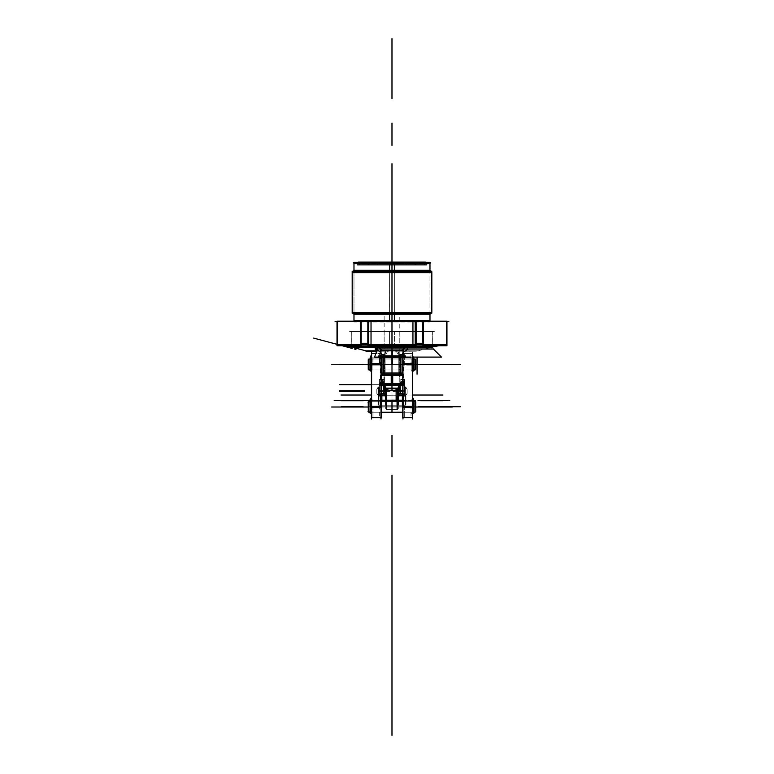 <?xml version="1.0" encoding="UTF-8"?>
<svg xmlns="http://www.w3.org/2000/svg" width="774" height="774" viewBox="0 0 774 774"><rect width="100%" height="100%" fill="white"/><g stroke="black" fill="none" stroke-linecap="round" stroke-linejoin="round"><path stroke-width="0.58" stroke-dasharray="3.87 2.9" d="M412.939 344.817L412.939 321.229L446.695 321.229L412.939 321.229L446.695 321.229L446.695 344.817L446.695 321.229L446.695 344.817L412.939 344.817L412.939 321.229L412.939 344.817L446.695 344.817L412.939 344.817M422.807 343.279L416.131 343.279M345.223 345.746L337.135 344.324L349.935 346.597L434.03 346.597L446.937 344.324L438.829 345.746L446.695 344.362L438.829 345.746L446.695 344.362L415.203 344.362L446.492 344.362L443.009 344.817L446.492 344.362L446.492 321.684L415.203 321.684L423.272 321.684L423.272 344.362L412.939 344.527L415.203 344.362L415.203 321.684L368.763 321.684L423.272 321.684L337.474 321.684L368.763 321.684L368.763 344.362L360.694 344.362L360.694 321.684L337.474 321.684L337.474 344.362L416.131 344.362L415.203 344.362L415.203 321.684L368.763 321.684L446.492 321.684L423.272 321.684L446.492 321.684L446.492 344.362L446.492 321.684L415.203 321.684L423.272 321.684L415.203 321.684L415.203 344.362L415.203 321.684L446.492 321.684L423.272 321.684L446.492 321.684L446.695 344.362L423.272 344.362L423.272 321.684L337.474 321.684L415.203 321.684L337.474 321.684L368.763 321.684L337.474 321.684L360.694 321.684L360.694 344.362L357.211 344.817L360.694 344.362L360.694 321.684L368.763 321.684L368.763 344.362L371.027 344.527L360.694 344.362L360.694 321.684L361.158 344.362L337.474 344.362L340.947 344.817L337.474 344.362L340.947 344.817L337.474 344.362L337.474 321.684L337.474 344.362L337.474 321.684L360.694 321.684M446.492 343.279L446.492 344.788M423.272 344.788L423.272 343.279M415.203 343.279L415.203 344.788M434.272 346.549L349.684 346.549L434.272 346.549M448.881 321.684L335.084 321.684M389.593 320.9L353.979 320.9L391.983 320.9L391.983 321.684L430.76 321.684L353.196 321.684L430.76 321.684L391.983 321.684L391.983 320.9L429.976 320.9L430.76 321.684L389.545 321.684L430.847 321.684L389.545 321.684L430.76 321.684L429.986 320.813L389.593 320.813L389.545 321.684L389.593 262.347L429.976 262.347L389.593 262.347L389.593 322.052L429.976 322.052L389.593 322.052L429.976 322.052L389.593 322.052L389.593 321.21M389.593 314.244L389.593 270.194L389.593 314.244M389.593 263.557L389.651 262.657L429.135 262.657L389.651 262.657L389.593 263.557L430.044 263.557L429.135 262.657M391.983 321.849L353.979 321.849L391.983 321.849M429.976 314.244L429.976 270.194L391.983 270.194L429.976 270.194L431.766 271.984L352.189 271.984L431.766 271.984L429.976 270.194L429.976 314.244L391.983 314.244L391.983 354.008L391.983 314.225L429.976 314.244L391.983 314.244L391.983 320.9L394.363 320.9L353.979 320.9L391.983 320.9L353.979 320.9L391.983 320.9L391.983 314.244L353.979 314.244L352.189 312.454L431.766 312.454L429.976 314.244L391.983 314.244L429.976 314.244L431.766 312.454L352.189 312.454L353.979 314.244L391.983 314.244L391.983 321.684L353.196 321.684L430.76 321.684L353.196 321.684L391.983 321.684L391.983 320.9L353.979 320.9L429.976 320.9M353.979 320.688L429.976 320.688M394.363 321.21L394.363 262.347L353.979 262.347L394.363 262.347L394.363 322.052L353.979 322.052L394.421 321.684L353.108 321.684L394.421 321.684L353.196 321.684L353.979 320.813L394.363 320.813L394.421 321.684L353.108 321.684M394.363 314.244L394.363 270.194L394.363 314.244M394.363 263.557L353.921 263.557L354.831 262.657L394.314 262.657L394.372 263.557L394.314 262.657L354.831 262.657L353.921 263.557L354.831 262.657M353.079 313.267L352.209 312.396L431.834 312.396L430.886 313.267M429.841 314.302L354.047 314.302L429.918 314.302L431.757 312.396L430.963 313.267L431.766 312.454L430.963 313.267L431.766 312.454L352.189 312.454L353.002 313.267L352.131 312.396L353.002 313.267L352.189 312.454L394.363 312.454M352.209 312.396L354.124 314.302M352.267 271.171L352.189 313.267L431.766 313.267L431.766 271.171L352.267 271.171M352.189 272.709L431.766 272.709M352.209 272.051L354.124 270.136L429.918 270.136L431.766 272.051L429.841 270.136L354.047 270.136L352.131 272.051L431.766 272.051M353.979 263.499L391.983 263.499L391.983 262.715L391.983 270.194L429.976 270.194L431.766 271.984L429.976 270.194L353.979 270.194L352.189 272.051L431.766 271.984L352.189 272.051L431.766 271.984L430.963 271.171M431.766 271.984L429.976 270.194L353.979 270.194L391.983 270.194L391.983 263.499L429.028 263.499L354.937 263.499L429.976 263.499L354.763 262.715L429.193 262.715L354.763 262.715L429.193 262.715L354.763 262.715L429.193 262.715L391.983 262.715L391.983 263.499L391.983 262.715L391.983 263.499L429.976 263.499M430.683 262.715L353.273 262.715M426.648 262.715L357.307 262.715L426.648 262.715A1.393 1.393 0 0 0 426.31 262.347A1.393 1.393 0 0 1 426.648 262.715L357.307 262.715A1.393 1.393 0 0 1 357.656 262.347A1.393 1.393 0 0 0 357.307 262.715L426.648 262.715A1.393 1.393 0 0 0 424.258 262.802A1.393 1.393 0 0 0 425.487 264.863L358.478 264.863A1.393 1.393 0 0 0 359.871 263.47A1.393 1.393 0 0 0 358.478 262.076A1.393 1.393 0 0 1 359.871 263.47A1.393 1.393 0 0 1 358.478 264.863L425.487 264.863A1.393 1.393 0 0 1 424.094 263.47A1.393 1.393 0 0 1 425.487 262.076A1.393 1.393 0 0 0 424.094 263.47A1.393 1.393 0 0 0 425.487 264.863L358.478 264.863A1.393 1.393 0 0 0 359.707 262.802A1.393 1.393 0 0 0 357.307 262.715L426.648 262.715A1.393 1.393 0 0 0 424.258 262.802A1.393 1.393 0 0 0 425.487 264.863L358.478 264.863A1.393 1.393 0 0 0 359.707 262.802A1.393 1.393 0 0 0 357.307 262.715L426.648 262.715L357.307 262.715A1.393 1.393 0 0 1 359.707 262.802A1.393 1.393 0 0 1 358.478 264.863L425.487 264.863A1.393 1.393 0 0 1 424.258 262.802A1.393 1.393 0 0 1 426.648 262.715A1.393 1.393 0 0 0 424.258 262.802A1.393 1.393 0 0 0 425.487 264.863C423.688 263.934 423.688 263.005 425.487 262.076L358.478 262.076C360.336 262.541 360.336 263.47 358.478 264.863A1.393 1.393 0 0 0 359.707 262.802A1.393 1.393 0 0 0 357.307 262.715L426.648 262.715M369.604 262.715L414.361 262.754A2.119 2.119 0 0 0 416.48 264.863L367.486 264.863A2.119 2.119 0 0 0 369.604 262.754L414.361 262.754L369.604 262.754A2.119 2.119 0 0 1 367.486 264.863L416.48 264.863A2.119 2.119 0 0 1 414.361 262.754L369.604 262.715L414.361 262.754A2.119 2.119 0 0 0 416.48 264.863L367.486 264.863L416.48 264.863A2.119 2.119 0 0 1 414.361 262.754L369.604 262.754A2.119 2.119 0 0 1 367.486 264.863A2.119 2.119 0 0 0 369.604 262.754L369.604 262.715M412.01 262.715L372.11 262.957A1.393 1.393 0 0 1 374.693 262.957L409.272 262.957A1.393 1.393 0 0 1 411.855 262.957L372.11 262.957L411.855 262.957A1.393 1.393 0 0 0 409.272 262.957L374.693 262.957A1.393 1.393 0 0 0 372.11 262.957L411.884 262.957L372.11 262.957A1.393 1.393 0 0 1 374.693 262.957L409.272 262.957A1.393 1.393 0 0 1 411.855 262.957A1.393 1.393 0 0 0 409.272 262.957L374.693 262.957A1.393 1.393 0 0 0 372.11 262.957L411.855 262.957A1.393 1.393 0 0 0 409.272 262.957L374.693 262.957A1.393 1.393 0 0 0 372.11 262.957L411.855 262.957A1.393 1.393 0 0 0 409.272 262.957L374.693 262.957A1.393 1.393 0 0 0 372.11 262.957L412.01 262.715M406.098 262.715L377.867 262.715L406.098 262.715L406.098 264.863L377.867 264.863L377.867 262.715L406.098 262.715L377.867 262.715L377.867 264.863L406.098 264.863L406.098 262.715L377.867 262.715L406.098 262.715L406.098 264.863L377.867 264.863L406.098 264.863L377.867 264.863L406.098 264.863L406.098 262.715L406.098 264.863L377.867 264.863L406.098 264.863L377.867 264.863L406.098 264.863L406.098 262.715L377.867 262.715L406.098 262.715L377.867 262.715L377.867 264.863L377.867 262.715L377.867 264.863L406.098 264.863L377.867 264.863L377.867 262.715L406.098 262.715M369.643 262.657A2.119 2.109 -90 0 1 367.447 264.863L416.567 264.863L367.447 264.863A2.119 2.109 90 0 0 367.534 264.863L416.48 264.863A2.119 2.119 0 0 1 414.361 262.754L414.361 262.754A2.119 2.119 0 0 0 416.48 264.863L367.486 264.863A2.119 2.119 0 0 0 369.604 262.754A2.119 2.119 0 0 1 367.486 264.863L416.48 264.863L367.486 264.863L416.48 264.863L414.322 262.657A2.119 2.109 -90 0 0 416.518 264.863A2.119 2.109 90 0 1 416.431 264.863L416.431 264.863A2.119 2.109 90 0 1 414.322 262.657L414.361 262.657A2.119 2.119 0 0 0 416.567 264.863A2.119 2.119 0 0 1 414.361 262.657L416.48 264.863L367.486 264.863L369.595 262.657L367.534 264.863A2.119 2.109 90 0 0 369.643 262.657M357.143 264.863L426.822 264.863M426.242 262.347A1.393 1.393 -90 0 1 426.638 262.812A1.393 1.393 90 0 0 425.419 262.076A1.393 1.393 -90 0 0 424.026 263.47A1.393 1.393 -90 0 0 425.536 264.863L358.43 264.863A1.393 1.393 90 0 0 358.546 264.863A1.393 1.393 -90 0 1 358.43 264.863L425.603 264.863A1.393 1.393 0 0 1 425.003 262.163A1.393 1.393 0 0 1 426.716 262.812L425.487 262.076L358.478 262.076L357.249 262.812L426.716 262.812L357.249 262.812L358.546 262.076A1.393 1.393 90 0 1 359.939 263.47A1.393 1.393 90 0 1 358.546 264.863A1.393 1.393 -90 0 0 359.939 263.47A1.393 1.393 -90 0 0 358.546 262.076A1.393 1.393 90 0 0 357.317 262.812L357.317 262.812A1.393 1.393 -90 0 1 357.723 262.347M425.419 262.076L426.716 262.812A1.393 1.393 0 0 0 424.123 263.77A1.393 1.393 0 0 0 425.603 264.863L425.536 264.863A1.393 1.393 90 0 1 425.419 264.863L425.487 264.863C423.62 264.466 423.62 263.537 425.487 262.076L425.419 262.076A1.393 1.393 90 0 0 424.026 263.47A1.393 1.393 90 0 0 425.419 264.863L358.478 264.863C360.326 263.595 360.326 262.667 358.478 262.076L358.546 262.076M411.845 263.034A1.393 1.393 90 0 0 409.204 263.034L374.722 263.034L409.204 263.034A1.393 1.393 -90 0 1 410.53 262.076L373.397 262.076L372.12 263.034A1.393 1.393 90 0 1 374.761 263.034A1.393 1.393 -90 0 0 373.436 262.076L374.722 263.034L373.397 262.076L410.559 262.076L373.436 262.076A1.393 1.393 -90 0 0 372.12 263.034L411.884 263.034L372.081 263.034L373.397 262.076L410.559 262.076L411.845 263.034A1.393 1.393 -90 0 0 410.53 262.076L409.243 263.034L410.559 262.076L411.884 263.034A1.393 1.393 0 0 0 409.243 263.034A1.393 1.393 0 0 1 411.884 263.034M406.069 264.95L406.098 262.628L377.867 262.628L406.098 262.628L406.069 264.95L377.867 264.95L377.896 262.628L377.867 264.95L406.069 264.95M377.306 264.863L406.66 264.863L377.306 264.863M361.158 321.21L361.158 345.746L337.009 345.746L337.009 321.21L361.158 321.21M337.271 344.817L371.027 344.817L371.027 321.229L337.271 321.229L371.027 321.229L371.027 344.817L371.027 321.229L337.271 321.229L337.271 344.817L371.027 344.817L337.271 344.817L337.271 321.229L337.271 344.817M368.763 344.788L368.763 343.279L360.694 343.279L360.694 344.788M337.474 344.788L337.474 343.279M367.834 343.279L368.763 343.279M438.732 345.746L446.83 344.324L337.019 344.324L342.234 345.746M435.539 346.326L348.426 346.326M435.965 346.549L347.99 346.549M432.734 346.549L351.232 346.549L432.734 346.549L351.232 346.549L432.734 346.549L351.232 346.549L432.734 346.549L351.232 346.549L432.734 346.549L351.232 346.549L432.734 346.549L351.232 346.549L351.232 331.553L432.734 331.553L351.232 331.553L432.734 331.553L351.232 331.553L351.232 346.549L432.734 346.549L432.734 331.553L432.734 346.549M407.54 347.226L407.385 349.78C404.512 350.361 403.022 352.083 402.935 354.947L402.925 373.852L402.925 354.569A4.973 4.847 180 0 1 407.25 349.771L407.405 346.946C440.319 346.946 440.319 346.946 407.405 346.946L405.653 347.313L407.405 346.946L407.25 349.771L407.405 346.946L432.647 346.946L432.734 331.253L351.232 331.253L432.734 331.253L432.656 346.597M432.656 346.849L432.734 331.253L432.734 346.849L351.232 346.849L351.309 331.253L351.309 346.597M418.221 350.816L432.956 346.868L405.721 346.868L400.284 351.212L416.741 351.212L400.284 351.212L405.721 346.868L407.559 346.868L405.247 346.849M378.679 346.849L376.367 346.849L378.205 346.868L383.662 351.212L376.628 351.212M351.232 346.82L351.232 345.32L432.734 345.32L432.734 346.82L432.734 345.32L351.232 345.32L351.232 346.82M349.596 331.553L434.359 331.553L349.596 331.553M446.956 321.21L446.956 345.746L422.807 345.746L422.807 321.21L446.956 321.21M416.131 321.21L416.131 345.746L367.834 345.746L367.834 321.21L416.131 321.21M434.272 331.553L349.693 331.553L434.272 331.553M351.319 346.868L391.983 347.313L391.983 331.553L351.319 331.553L432.647 331.553L351.319 331.553L432.647 331.553L351.319 331.553L432.647 331.553L351.319 331.553L391.983 331.553L391.983 346.849L391.983 310.974L391.983 351.212L391.983 331.553L391.983 347.313L405.653 347.313L403.593 348.968L402.925 350.97L402.925 373.852L402.925 350.97L402.925 354.569L402.122 356.098L381.805 356.098L379.666 351.357L378.409 351.125C363.335 351.125 363.335 351.125 378.409 351.125L386.4 351.125A4.973 1.384 90 0 0 385.017 356.098A4.973 1.384 -90 0 1 386.4 351.125L397.536 351.125A4.973 1.374 90 0 1 398.91 356.098A4.973 1.374 -90 0 0 397.536 351.125L405.528 351.125C420.63 351.125 420.63 351.125 405.528 351.125L405.363 351.125C403.157 351.396 402.074 353.05 402.122 356.098L402.925 354.569A4.973 4.847 0 0 1 407.25 349.771A4.973 4.847 0 0 0 402.925 354.569L402.925 373.852L401.745 375.022L400.574 373.852L383.343 373.852L383.343 356.92L400.574 356.911L400.922 373.852L400.574 356.911L383.343 356.92L400.574 357.085L402.925 355.092L402.925 350.97L402.925 355.092L400.516 356.901L402.925 355.092L402.925 373.852L401.367 375.4L382.549 375.4L401.367 375.4L382.549 375.4L401.367 375.4L402.925 373.852L385.017 373.852L402.925 373.852L401.367 375.4L402.925 373.852L401.367 375.4L402.925 373.852L402.925 350.97L403.593 348.968L380.334 348.968L378.273 347.313L376.512 346.946L376.677 349.761A4.973 4.847 180 0 1 381.002 354.569L381.002 361.313L381.002 350.97L381.002 361.313L381.002 354.569L381.805 356.098C381.853 353.05 380.769 351.396 378.573 351.125C380.769 351.396 381.853 353.05 381.805 356.098L385.017 356.098A4.973 1.384 90 0 1 386.4 351.125L378.573 351.125L379.666 351.357L381.002 354.569A4.973 4.847 0 0 0 376.677 349.761L376.512 346.946L405.653 347.313L404.618 347.313L405.653 347.313L403.593 348.968L405.653 347.313L407.405 346.946L407.25 349.771L405.528 351.125L417.051 351.125L404.26 351.357L402.122 356.098L404.26 351.357L407.25 349.771A4.973 4.847 180 0 0 402.925 354.569L402.925 373.852L402.925 350.97L403.593 348.968L380.334 348.968L378.273 347.313L407.405 346.946L407.25 349.771L407.405 346.946C440.319 346.946 440.319 346.946 407.405 346.946C440.319 346.946 440.319 346.946 407.405 346.946L407.25 349.771L405.528 351.125L386.4 351.125A4.973 1.384 -90 0 0 385.017 356.098L398.91 356.098A4.973 1.374 90 0 0 397.536 351.125A4.973 1.374 -90 0 1 398.91 356.098L402.122 356.098C402.074 353.05 403.157 351.396 405.363 351.125L397.536 351.125L405.363 351.125C403.157 351.396 402.074 353.05 402.122 356.098L402.925 354.569L402.925 350.97L402.925 373.852L402.925 354.569L402.122 356.098L402.925 354.569L402.122 356.098L398.91 356.098L398.91 373.852L399.336 375.4L401.367 375.4L382.549 375.4L384.581 375.4L385.017 373.852L381.002 373.852L381.002 357.656L381.002 373.852L382.549 375.4L381.002 373.852L382.549 375.4L401.367 375.4L384.581 375.4L385.017 373.852L398.91 373.852L399.336 375.4L398.91 373.852L381.002 373.852L382.549 375.4L381.002 373.852L382.172 375.022L383.343 373.794L382.172 375.022L382.549 375.4L381.002 373.852L385.017 373.852L384.581 375.4L382.549 375.4L381.002 373.852L381.002 361.313L381.002 406.756C381.002 420.833 381.002 420.833 381.002 406.756L381.002 353.495L381.002 406.756L381.002 357.656L381.002 373.852L385.017 373.852L384.581 375.4L399.336 375.4L398.91 373.852L402.925 373.852L402.925 354.569A4.973 4.847 180 0 1 407.25 349.771L405.363 351.125L407.25 349.771L405.528 351.125L407.25 349.771L407.405 346.946L407.25 349.771A4.973 4.847 0 0 0 402.925 354.569A4.973 4.847 0 0 1 407.25 349.771L405.528 351.125C420.63 351.125 420.63 351.125 405.528 351.125C420.63 351.125 420.63 351.125 405.528 351.125C420.63 351.125 420.63 351.125 405.528 351.125L405.528 351.125C420.63 351.125 420.63 351.125 405.528 351.125L407.25 349.771A4.973 4.847 180 0 0 402.925 354.569A4.973 4.847 180 0 1 407.25 349.771L407.405 346.946L405.653 347.313L403.593 348.968L380.334 348.968L381.002 354.569A4.973 4.847 180 0 0 376.677 349.761L378.409 351.125L366.915 351.125L378.409 351.125L376.677 349.761A4.973 4.847 -0 0 1 381.002 354.569L380.334 348.968L381.002 350.97L381.002 361.313L381.002 355.102L383.343 356.92L383.004 373.852L383.498 374.2L400.574 373.852L401.745 375.022L401.367 375.4L402.925 373.852L402.925 355.092L402.925 373.852L398.91 373.852L398.91 356.098L385.017 356.098L385.017 373.852L398.91 373.852L385.017 373.852L385.017 356.098L385.017 373.852L385.017 356.098L398.91 356.098L398.91 373.852L398.91 356.098L402.122 356.098C402.074 353.05 403.157 351.396 405.363 351.125L378.573 351.125L405.363 351.125C403.157 351.396 402.074 353.05 402.122 356.098C402.074 353.05 403.157 351.396 405.363 351.125C403.157 351.396 402.074 353.05 402.122 356.098C402.074 353.05 403.157 351.396 405.363 351.125L407.25 349.771A4.973 4.847 0 0 0 402.925 354.569L402.925 373.852L401.745 375.022L400.574 373.852L400.516 356.901L402.925 355.092L402.925 373.852L401.745 375.022L400.574 373.794L383.343 373.852L400.922 373.852L400.574 356.911L402.925 355.092L402.925 350.951L402.925 373.852L401.367 375.4L382.549 375.4L401.367 375.4L382.549 375.4L401.367 375.4L382.549 375.4L401.367 375.4L402.925 373.852L401.367 375.4L402.925 373.852L401.367 375.4L402.925 373.852L398.91 373.852L402.925 373.852L402.925 354.569L402.122 356.098L398.91 356.098A4.973 1.374 -90 0 0 397.536 351.125L378.573 351.125C380.769 351.396 381.853 353.05 381.805 356.098L381.002 354.569L381.002 361.313L381.002 350.951L381.002 354.569L381.805 356.098L381.002 354.569L381.805 356.098L385.017 356.098L381.805 356.098C381.853 353.05 380.769 351.396 378.573 351.125L397.536 351.125A4.973 1.374 90 0 1 398.91 356.098A4.973 1.374 90 0 0 397.536 351.125L386.4 351.125A4.973 1.384 90 0 0 385.017 356.098A4.973 1.384 -90 0 1 386.4 351.125L397.536 351.125A4.973 1.374 -90 0 1 398.91 356.098L385.017 356.098A4.973 1.384 90 0 1 386.4 351.125L378.409 351.125L376.677 349.761L376.512 346.946L376.677 349.761L376.512 346.946L376.677 349.761L378.409 351.125C363.335 351.125 363.335 351.125 378.409 351.125C363.335 351.125 363.335 351.125 378.409 351.125C363.335 351.125 363.335 351.125 378.409 351.125L386.4 351.125A4.973 1.384 -90 0 0 385.017 356.098L402.122 356.098L402.925 354.569L403.593 348.968L402.925 350.97M401.745 375.4L382.172 375.4L401.745 375.4M400.922 374.2L400.922 355.808L383.004 355.808L383.004 374.2L400.274 374.2M402.925 350.516L402.925 374.306L402.925 350.516M402.925 369.953L402.964 358.972L402.925 369.953M381.002 350.767L381.002 361.516L381.002 350.767M365.909 351.125L376.657 351.125M391.983 376.193L391.983 351.125L391.983 383.856L384.01 383.856L385.171 385.52L398.794 385.52L399.945 383.856L384.01 383.856L384.659 384.514L383.681 383.353L385.171 385.52L384.01 383.856L391.983 383.856L391.983 351.125C407.056 351.125 407.056 351.125 391.983 351.125C376.899 351.125 376.899 351.125 391.983 351.125L391.983 383.778C391.983 386.719 391.983 386.719 391.983 383.74L391.983 377.712L391.983 383.74C391.983 386.719 391.983 386.719 391.983 383.74L391.983 373.484L391.983 383.74C391.983 386.719 391.983 386.719 391.983 383.74L391.983 375.777L391.983 383.74C391.983 386.719 391.983 386.719 391.983 383.74L391.983 377.712L391.983 384.514L391.983 383.778L399.945 383.856L398.794 385.52L399.945 383.856L384.01 383.856L385.171 385.52L384.01 383.856L391.983 383.856L391.983 351.125C407.056 351.125 407.056 351.125 391.983 351.125C376.899 351.125 376.899 351.125 391.983 351.125C376.899 351.125 376.899 351.125 391.983 351.125C407.056 351.125 407.056 351.125 391.983 351.125C376.899 351.125 376.899 351.125 391.983 351.125C377.083 351.125 377.083 351.125 391.983 351.125C406.882 351.125 406.882 351.125 391.983 351.125C407.056 351.125 407.056 351.125 391.983 351.125L391.983 318.288M405.373 351.202L401.938 350.816C423.272 350.816 423.272 350.816 401.938 350.816C423.272 350.816 423.272 350.816 401.938 350.816L405.373 351.202M367.224 351.212L383.662 351.212L378.205 346.868L351.009 346.868L354.821 347.884M378.554 351.202L381.998 350.816C360.703 350.816 360.703 350.816 381.998 350.816L378.554 351.202M376.774 350.816L381.998 350.816M399.181 374.2L399.181 355.75L384.746 355.75L399.181 355.75L399.181 374.2L384.746 374.2L384.746 355.75L384.746 374.2L399.181 374.2M385.017 374.171L385.017 372.671L398.91 372.671L398.91 374.171L398.91 372.671L385.017 372.671L385.017 374.171L385.017 372.816L381.002 372.7L381.002 374.2M402.78 373.794L398.803 374.229L398.803 354.182L398.803 374.229L402.925 374.229L402.925 354.182L402.925 374.229L402.925 354.182L402.925 355.721L398.91 355.721L398.91 354.337L402.925 354.182L402.983 374.219L402.983 354.715M398.803 354.182L402.925 354.182L398.803 354.182M385.123 354.182L385.123 374.229L381.002 374.229L381.002 354.182L381.002 374.229L381.002 354.182L381.002 355.721L385.017 355.721L385.017 354.337L381.002 354.182L381.002 374.229L381.002 354.182L381.002 374.229L385.123 374.229L385.123 354.182L381.002 354.182L385.123 354.182M402.925 374.2L402.925 372.7L398.91 372.816L398.91 374.2M375.748 349.703C378.96 349.916 380.711 351.58 381.002 354.705L381.805 356.282L381.002 354.705C380.711 351.58 378.96 349.916 375.748 349.703L378.834 351.319L376.861 350.554M381.805 356.282L379.976 351.493L378.834 351.319L379.976 351.493L381.805 356.282M376.358 346.597L376.532 349.78C379.415 350.361 380.895 352.073 380.992 354.937L381.002 354.598A4.973 4.847 0 0 0 377.112 349.838A4.973 4.847 180 0 1 381.002 354.569A4.973 4.847 180 0 0 376.677 349.761L378.409 351.125C363.335 351.125 363.335 351.125 378.409 351.125L376.677 349.761L376.512 346.946L378.273 347.313L380.334 348.968L378.273 347.313L405.653 347.313L391.983 347.313L391.983 307.51L391.983 347.313L405.653 347.313L403.593 348.968L380.334 348.968L378.273 347.313L376.367 346.946L376.677 349.761L376.512 346.946L376.677 349.761L378.409 351.125L376.677 349.761A4.973 4.847 -0 0 1 381.002 354.569A4.973 4.847 0 0 0 377.112 349.838A4.973 4.847 0 0 1 381.002 354.569A4.973 4.847 180 0 0 376.677 349.761A4.973 4.847 180 0 1 381.002 354.569L381.002 361.313L381.002 350.97L381.002 355.102L383.343 356.92L381.002 355.102L381.002 350.97L381.002 406.756L371.607 406.756L371.607 364.457C371.607 350.38 371.607 350.38 371.607 364.457L371.607 406.756C371.607 420.833 371.607 420.833 371.607 406.756L371.607 364.457L371.607 406.756L371.607 364.457L381.002 364.457L371.607 364.457C371.607 350.38 371.607 350.38 371.607 364.457L371.607 406.756C371.607 420.833 371.607 420.833 371.607 406.756L381.002 406.756L381.002 417.718L381.002 406.756C381.002 420.833 381.002 420.833 381.002 406.756L381.002 364.457L381.002 406.756L381.002 364.457L381.002 406.756L371.607 406.756L371.607 364.457L371.607 417.718L371.607 353.495L371.607 364.457L381.002 364.457L381.002 406.756C381.002 420.833 381.002 420.833 381.002 406.756L381.002 355.102L381.002 364.457L371.607 364.457L371.607 406.756C371.607 420.833 371.607 420.833 371.607 406.756L371.607 364.457C371.607 350.38 371.607 350.38 371.607 364.457L381.002 364.457L381.002 350.97L380.334 348.968L378.273 347.313L391.983 347.313L391.983 331.553L391.983 347.313L379.308 347.313M376.483 349.026L376.387 347.226M376.338 346.123C379.241 346.578 380.789 348.232 381.002 351.077L381.002 354.598L381.805 356.098C381.853 353.05 380.769 351.396 378.573 351.125C380.769 351.396 381.853 353.05 381.805 356.098C381.853 353.05 380.769 351.396 378.573 351.125C380.769 351.396 381.853 353.05 381.805 356.098L385.017 356.098L381.805 356.098L381.002 354.569L381.805 356.098L385.017 356.098A4.973 1.384 -90 0 1 386.4 351.125A4.973 1.384 90 0 0 385.017 356.098L398.91 356.098A4.973 1.374 -90 0 0 397.536 351.125A4.973 1.374 90 0 1 398.91 356.098L399.336 375.4L398.91 373.852L381.002 373.852L381.002 355.102L383.343 356.92L400.922 356.64L383.004 356.64M385.094 356.263A4.973 1.5 -90 0 1 386.594 351.125A4.973 1.5 -90 0 1 386.642 351.135L377.857 351.135A4.973 3.773 -90 0 1 377.983 351.125A4.973 3.773 -90 0 0 377.857 351.135L386.642 351.135A4.973 1.5 -90 0 0 386.594 351.125A4.973 1.5 -90 0 0 385.094 356.263L381.756 356.263A4.973 3.773 -90 0 0 377.983 351.125A4.973 3.773 -90 0 1 381.756 356.263L385.094 356.263A4.973 1.519 -90 0 1 386.661 351.135M399.181 356.263A4.973 1.432 -90 0 0 397.749 351.125A4.973 1.432 -90 0 0 397.71 351.135L386.226 351.135L397.71 351.135A4.973 1.432 90 0 1 397.749 351.125L386.178 351.125A4.973 1.432 -90 0 1 386.226 351.135A4.973 1.432 90 0 0 386.178 351.125L397.749 351.125A4.973 1.432 90 0 1 399.181 356.263L384.746 356.263A4.973 1.432 -90 0 1 386.178 351.125A4.973 1.432 90 0 0 384.746 356.263L399.181 356.263M397.294 351.135A4.973 1.5 90 0 1 397.343 351.125A4.973 1.5 90 0 1 398.833 356.263L402.17 356.263A4.973 3.783 90 0 1 405.953 351.125A4.973 3.783 90 0 0 402.17 356.263L398.833 356.263A4.973 1.5 90 0 0 397.343 351.125A4.973 1.5 90 0 0 397.294 351.135L406.069 351.135A4.973 3.783 90 0 0 405.953 351.125A4.973 3.783 90 0 1 406.069 351.135L397.294 351.135M402.925 350.932L402.925 354.608A4.973 4.847 180 0 1 407.25 349.771A4.973 4.847 0 0 0 402.925 354.569L402.122 356.098L385.017 356.098L384.581 375.4L385.017 373.852L402.925 373.852L381.002 373.852L381.002 357.656L381.002 406.756L381.002 364.457L381.002 406.756L371.607 406.756L371.607 364.457C371.607 350.38 371.607 350.38 371.607 364.457L371.607 406.756C371.607 420.833 371.607 420.833 371.607 406.756C371.607 420.833 371.607 420.833 371.607 406.756C371.607 420.833 371.607 420.833 371.607 406.756L371.607 364.457L371.607 406.756C371.607 420.833 371.607 420.833 371.607 406.756L371.607 364.457C371.607 350.38 371.607 350.38 371.607 364.457C371.607 350.38 371.607 350.38 371.607 364.457C371.607 350.38 371.607 350.38 371.607 364.457L371.607 406.756C371.607 420.833 371.607 420.833 371.607 406.756L371.607 364.457L371.607 406.756C371.607 420.833 371.607 420.833 371.607 406.756L381.002 406.756L371.607 406.756L371.607 364.457C371.607 350.38 371.607 350.38 371.607 364.457L381.002 364.457L371.607 364.457C371.607 350.38 371.607 350.38 371.607 364.457L371.607 406.756C371.607 420.833 371.607 420.833 371.607 406.756L381.002 406.756L381.002 364.457L371.607 364.457L371.607 406.756L381.002 406.756L381.002 364.457L371.607 364.457C371.607 350.38 371.607 350.38 371.607 364.457L381.002 364.457L381.002 355.102L381.002 373.852L382.549 375.4L381.002 373.852L382.549 375.4L381.002 373.852L382.549 375.4L381.002 373.852L385.017 373.852L385.017 356.098L381.805 356.098C381.853 353.05 380.769 351.396 378.573 351.125C380.769 351.396 381.853 353.05 381.805 356.098L385.017 356.098L385.017 373.852L398.91 373.852L398.91 356.098L402.122 356.098L398.91 356.098L398.91 373.852L398.91 356.098L381.805 356.098L381.002 354.569L381.002 350.951L381.002 355.102L383.343 356.92L383.343 373.852L400.574 373.852L401.745 375.022L401.367 375.4L399.336 375.4L398.91 373.852L402.925 373.852L402.925 354.569L403.951 351.493L408.169 349.713L403.951 351.493L402.122 356.282L404.492 351.251C404.125 350.874 403.602 352.035 402.925 354.715L404.492 351.251C403.989 351.086 403.467 352.199 402.925 354.569L402.925 351.077C403.128 348.232 404.686 346.578 407.588 346.123L407.569 346.597M402.925 354.705C403.215 351.58 404.966 349.916 408.169 349.713C404.966 349.916 403.215 351.58 402.925 354.705M407.588 346.123L407.385 349.78C404.512 350.361 403.022 352.083 402.935 354.947L402.122 356.098C402.074 353.05 403.157 351.396 405.363 351.125C403.157 351.396 402.074 353.05 402.122 356.098L398.91 356.098A4.973 1.374 -90 0 0 397.536 351.125A4.973 1.374 90 0 1 398.91 356.098L385.017 356.098A4.973 1.384 -90 0 1 386.4 351.125A4.973 1.384 90 0 0 385.017 356.098L385.017 373.852L381.002 373.852L398.91 373.852L399.336 375.4L398.91 373.852L399.336 375.4L401.367 375.4L382.549 375.4L384.581 375.4L385.017 373.852L381.002 373.852L381.002 354.569C380.46 352.189 379.937 351.086 379.424 351.241L381.002 354.705C380.324 352.025 379.802 350.874 379.424 351.241L381.002 354.569L381.002 350.932M376.532 349.78C379.415 350.361 380.895 352.073 380.992 354.937L381.002 373.852L381.002 355.102M389.428 347.623L432.647 347.623L389.428 347.623L389.428 331.233L432.647 331.233L389.428 331.233L389.428 346.849M391.983 347.594L391.983 346.084L432.647 346.084L391.983 346.084L432.647 346.084L391.983 346.084L391.983 347.594L391.983 346.084L351.319 346.084L391.983 346.084L351.319 346.084L391.983 346.084L391.983 347.594M432.647 331.233L432.647 347.623L375.38 347.226A2.351 0.958 90 0 1 375.08 349.026L433.392 349.026L375.08 349.026A2.351 0.958 90 0 0 375.38 347.226L432.647 347.313M407.405 346.946L405.653 347.313L403.593 348.968L380.566 348.968M374.568 357.085L377.48 348.813L433.179 348.813L377.48 348.813L433.179 348.813L377.48 348.813L374.568 357.085L441.441 357.085L374.568 357.085M412.349 357.085L411.004 357.085L412.349 357.085M383.004 355.992L400.922 355.992M400.603 357.056L405.566 355.992L378.351 355.992L383.324 357.056M394.537 346.849L394.537 331.233L351.319 331.233L394.537 331.233L394.537 347.623L375.371 347.623M351.319 331.233L351.319 347.623L394.537 347.623M381.185 373.794L380.943 354.724M383.401 375.419L383.401 354.705L380.943 354.705L380.943 375.419L383.401 375.419M402.983 375.419L402.983 354.695L400.516 354.695L400.516 375.419L402.983 375.419M401.319 375.458L402.983 373.794L401.319 375.458L402.983 373.794L401.319 375.458L402.973 373.794L401.319 375.458L399.278 375.458L401.319 375.458L402.983 373.794L398.745 373.794L402.78 373.997M399.278 375.458L398.745 373.794L399.278 375.458M384.765 373.794L384.281 375.458L399.645 375.458L384.281 375.458L384.765 373.794L399.161 373.794L399.645 375.458L399.161 373.794L384.765 373.794M382.608 375.458L380.943 373.794L382.608 375.458L380.943 373.794L382.608 375.458L380.943 373.794L382.608 375.458L384.639 375.458L382.608 375.458L380.943 373.794L385.181 373.794L381.185 374.036M384.639 375.458L385.181 373.794L384.639 375.458M384.543 375.458L382.085 375.458M383.652 374.2L383.004 374.2M401.841 375.458L399.384 375.458M381.785 375.458L402.141 375.458L402.141 373.794L381.785 373.794L381.785 375.458M355.16 348.087A1.258 1.171 15 0 0 354.656 347.874L354.656 347.874M354.744 347.865L352.441 347.255L354.744 347.865M354.811 347.913L352.383 347.178L354.811 347.913M352.509 347.303A1.258 1.171 15 0 0 351.977 347.236L351.977 347.236A1.258 1.171 -165 0 1 352.509 347.303L352.509 347.303M392.718 375.458L392.718 350.477L380.247 350.477L392.718 350.477L392.718 384.514L380.247 384.514L380.247 350.477M381.185 384.514L380.247 384.514M383.681 384.455C379.25 384.233 379.25 384.233 383.681 384.455C379.25 384.233 379.25 384.233 383.681 384.455M391.983 384.475L391.983 382.975C376.841 382.975 376.841 382.975 391.983 382.975C407.124 382.975 407.124 382.975 391.983 382.975L391.983 384.475M380.247 384.281L380.247 382.975L381.185 382.975M383.856 385.587L383.227 383.778L403.757 383.778L383.227 383.778L383.856 385.587L402.906 385.587L383.856 385.587L383.227 383.778L383.856 385.587L402.906 385.587L383.856 385.587M383.227 390.522L383.227 385.423L402.944 385.423L383.227 385.423L383.227 390.522L402.944 390.522L402.944 385.423L402.944 390.522L383.227 390.522L383.227 385.423L383.227 390.522M398.494 390.522L385.462 390.522L398.494 390.522M384.301 393.608C384.301 396.588 384.301 396.588 384.301 393.608L385.81 393.608L385.713 388.635C389.893 391.034 394.072 391.034 398.252 388.635L398.252 390.435L385.713 390.435L398.252 390.435L398.252 388.848L398.252 408.72L397.449 409.523L397.449 400.487L386.507 400.487L386.294 388.461L386.507 409.523L397.449 409.523L398.252 408.72L398.252 388.848L398.252 400.487C398.252 406.543 398.252 406.543 398.252 400.487C398.252 384.804 398.252 416.17 398.252 400.487C398.252 394.43 398.252 394.43 398.252 400.487C398.252 406.543 398.252 406.543 398.252 400.487C398.252 384.804 398.252 416.17 398.252 400.487C398.252 394.43 398.252 394.43 398.252 400.487L398.252 388.635L400.061 387.581L398.252 387.581L400.061 387.581L398.252 387.581L398.252 408.72L397.449 409.523L398.252 408.72L397.449 409.523L397.449 400.487L397.449 409.523L398.252 408.72L398.252 400.487L397.449 400.487L398.252 400.487L398.252 405.199L398.252 400.487C398.252 406.543 398.252 406.543 398.252 400.487C398.252 394.43 398.252 394.43 398.252 400.487C398.252 406.543 398.252 406.543 398.252 400.487C398.252 394.43 398.252 394.43 398.252 400.487L398.252 387.581L398.252 388.635L400.061 387.581L398.252 387.581L398.3 393.608L398.252 387.581L400.061 387.581L398.252 388.635C394.072 391.034 389.893 391.034 385.713 388.635C389.893 391.034 394.072 391.034 398.252 388.635L398.252 393.608C398.252 396.569 398.252 396.569 398.252 393.608L398.252 388.635C394.072 391.034 389.893 391.034 385.713 388.635L385.713 390.435L398.252 390.435L398.252 388.848L397.449 388.306L386.507 388.306L385.713 388.848L385.713 408.72L385.713 400.487L386.507 400.487L386.507 409.523L397.449 409.523L397.672 388.461L397.449 409.523L386.507 409.523L385.713 408.72L386.507 409.523L385.713 408.72L386.507 409.523L386.507 400.487L385.713 400.487L385.713 408.72L385.713 387.581L383.904 387.581L385.713 387.581L385.713 393.608L385.713 387.581L385.713 393.608L379.444 393.608L379.444 383.353C379.444 378.36 379.444 378.36 379.444 383.353L379.444 393.608C379.444 396.569 379.444 396.569 379.444 393.608L381.185 393.608L379.444 393.608L379.444 385.646L379.444 393.608L379.444 385.646L385.084 385.646L383.904 387.581L385.713 388.635C389.893 391.034 394.072 391.034 398.252 388.635C394.072 391.034 389.893 391.034 385.713 388.635C389.893 391.034 394.072 391.034 398.252 388.635L400.061 387.581L398.252 387.581L400.061 387.581L398.794 385.52L400.613 382.975M385.171 388.993L398.794 388.993L385.171 388.993M398.252 389.941L400.061 389.622L398.881 389.032M385.084 389.032L383.904 389.622L385.713 389.941M402.78 384.514L391.247 384.514L391.247 350.477L403.718 350.477L391.247 350.477L391.247 375.458M402.78 382.975L403.718 382.975L403.718 384.281M400.274 384.455C404.705 384.233 404.705 384.233 400.274 384.455C404.705 384.233 404.705 384.233 400.274 384.455M400.39 388.867L383.575 388.867L383.575 385.607L383.575 388.867L383.575 385.607L383.575 388.867L383.575 385.607L383.575 388.867L383.575 385.607L383.575 388.867L400.39 388.867L400.39 385.607L400.39 388.867L383.575 388.867L400.39 388.867L400.39 385.607L400.39 388.867L383.575 388.867L400.39 388.867L400.39 385.607L400.39 388.867L383.575 388.867L400.39 388.867L400.39 385.607L400.39 388.867M398.852 387.581L399.016 388.635L398.852 387.581M400.352 387.581L400.187 388.635L400.352 387.581M381.002 356.456L381.002 418.928M413.248 401.261L402.78 401.261L413.248 401.261L402.78 401.261L413.248 401.261L402.78 401.261L413.248 401.261L402.78 401.261L413.248 401.261L402.78 401.261L413.248 401.261L402.78 401.261L413.248 401.261L402.78 401.271L413.248 401.271L402.78 401.271L402.964 412.242L402.964 401.261L402.964 412.242L402.964 401.261L402.964 412.242L402.964 401.261L381.002 401.261L381.002 412.242L381.185 401.261L370.717 401.261M371.607 352.209L371.607 419.005M371.607 358.972L371.607 369.953L371.607 358.972L371.607 369.953L371.607 358.972L371.607 369.953L371.607 358.972L371.607 369.953L371.607 358.972L371.607 369.953L371.607 358.972L371.607 369.953L371.607 358.972L371.607 369.953L371.607 358.972L371.607 369.953L371.607 358.972L371.607 369.953L371.394 358.981L370.794 359.397L370.794 369.527L370.233 369.527L370.233 359.388L370.233 369.527L370.233 359.388L371.394 358.972L370.233 359.388L370.233 369.527L370.794 369.527L370.794 359.397L371.394 359.397L370.233 359.388L370.233 369.527L370.233 359.388L370.233 369.527L370.794 369.527L370.794 359.397L371.394 358.972L371.394 369.953L371.394 356.272L371.394 370.823L371.394 356.272L371.394 358.981L371.394 356.272L370.794 356.272L370.794 370.823L370.794 356.272L370.794 369.527L370.233 369.527L370.233 359.388L371.394 359.388L370.794 359.397L370.794 369.527L370.794 356.272L370.794 359.397L371.394 359.397L370.794 359.397L370.794 356.272L371.394 356.272L370.794 356.272L370.794 360.326L370.794 356.272L371.394 356.272L370.794 356.282L371.394 356.272L371.394 358.72L371.394 356.272L370.794 356.272L370.794 370.823L370.794 356.272L370.794 369.527L371.394 356.272L371.394 370.823L371.394 356.272L371.394 359.397L370.794 359.397L370.794 356.272L371.394 356.272L370.794 356.272L370.794 358.72L370.794 356.272L371.394 356.272L370.794 356.272L371.394 356.272L371.394 360.326L371.394 356.272L370.794 356.272L370.794 369.527L370.794 359.397L371.394 359.397L370.794 359.397L371.394 359.397L370.794 359.397L371.394 359.397L370.794 359.397L370.794 369.527L370.794 359.397L371.394 358.981L370.156 359.388L370.156 369.527L370.156 359.388L371.472 359.397L370.156 359.388L370.156 369.527L371.472 369.517L370.156 369.527L370.156 359.388L371.472 359.388L371.472 369.527L371.472 359.388L370.562 359.397L371.394 358.981L370.794 359.397L370.794 356.272L370.794 370.823L370.794 356.272L371.394 356.272L371.394 359.397L370.794 359.397L370.794 356.272L370.794 360.326L370.794 357.907L371.394 357.907L371.394 370.823L371.394 356.272L371.394 357.907L370.794 357.907L370.794 370.823L370.794 356.272L370.794 369.527L370.794 359.397L370.794 369.527L370.794 359.397L370.794 369.527L370.233 369.527L370.156 359.388L371.472 359.388L371.472 369.527L371.472 359.388L370.562 359.388L371.607 358.972L371.394 369.953L371.607 358.972L371.607 369.953L371.607 358.972L370.794 359.397L371.394 358.972L371.394 369.953L371.607 358.972L371.394 356.272L371.394 358.981L371.394 356.272L371.394 358.981L371.394 356.272L370.794 356.272L370.794 357.907L371.394 357.907L370.794 357.907L370.794 356.272L370.794 360.326L371.394 360.326L370.794 360.326L370.794 357.907L370.794 370.823L370.794 356.272L370.794 370.823L370.794 356.272L370.794 359.397L371.394 359.397L370.233 359.388L370.233 369.527L370.233 359.388L370.233 369.527L370.233 359.388L371.394 359.388L371.394 356.272L370.794 356.272L370.794 369.527L370.794 356.272L371.394 356.272L370.794 356.272L370.794 357.907L371.394 357.907L370.794 357.907L371.394 357.907L370.794 357.907L371.394 357.907L370.794 357.907L371.394 357.907L370.794 357.907L371.394 357.907L370.794 357.907L371.394 357.907L370.794 357.907L370.794 360.326L370.794 356.272L371.394 356.272L370.794 356.272L371.394 356.272L370.794 356.272L371.394 356.272L370.794 356.272L370.794 370.823L370.794 356.272L371.394 369.953L371.607 358.972M371.423 400.206L370.717 400.206L371.472 400.206L370.717 400.206L371.472 400.206L370.717 400.206L371.472 400.206L370.717 400.206L371.472 400.206L370.717 400.206L371.394 400.206L370.794 400.206L370.794 402.615L370.794 398.571L371.394 398.571L370.794 398.571L370.794 413.123L370.794 402.615L371.394 402.615L370.794 402.615L370.794 413.123L370.794 398.571L370.794 411.826L370.794 398.571L370.794 401.696L371.394 401.696L370.794 401.696L370.794 398.571L370.794 400.206L371.394 400.206L370.717 400.206L371.472 400.206L370.717 400.206L371.472 400.206L370.717 400.206L371.472 400.206L370.717 400.206L371.394 400.206L370.794 400.206L370.794 413.123L370.794 398.571L371.394 398.571L370.794 398.571L370.794 413.123L370.794 402.615L371.394 402.615L370.794 402.615L370.794 400.206L371.394 400.206L370.794 400.206L371.394 400.206L370.794 400.206L371.394 400.206L370.794 400.206L371.394 400.206L370.794 400.206L371.394 400.206L371.394 402.615L370.794 402.615L370.794 413.123L370.794 402.615L371.394 402.615L371.394 413.123L371.394 400.206L370.794 400.206L370.794 398.571L371.394 398.571L370.794 398.571L371.394 398.571L370.794 398.571L371.394 398.571L370.794 398.571L371.394 398.571L370.794 398.571L371.394 398.571L371.394 400.206L370.794 400.206L371.394 400.206L370.794 400.206L371.394 400.206L370.794 400.206L370.794 402.615L371.394 402.615L371.394 413.123L370.794 398.571L370.794 401.696L371.607 401.261L370.794 401.696L370.794 411.826L370.233 411.826L370.233 401.677L370.233 411.826L370.794 411.826L370.794 401.696L370.794 411.826L370.794 401.696L371.394 401.28L370.794 401.696L370.794 411.826L370.794 401.696L370.794 411.826L370.233 411.826L370.794 411.826L370.233 411.826L370.233 401.677L370.233 411.826L370.233 401.677L370.233 411.826L370.233 401.677L370.233 411.826L370.794 411.826L370.233 411.826L370.233 401.677L370.233 411.826L370.233 401.677L370.233 411.826L370.233 401.677L370.233 411.826L370.233 401.677L370.233 411.826L370.794 411.826L370.794 398.571L370.794 401.696L370.794 398.571L371.394 398.571L370.794 398.571L371.394 398.571L370.794 398.571L370.794 400.206L371.394 400.206L370.794 400.206L371.394 400.206L371.394 413.123L371.394 398.571L370.794 398.571L371.394 398.571L370.794 398.571L371.394 398.571L371.607 412.242L371.394 398.571L371.394 413.123L371.394 400.206L370.794 400.206L371.394 400.206L370.794 400.206L371.394 400.206L370.794 400.206L371.394 400.206L370.794 400.206L371.394 400.206L370.794 400.206L371.394 400.206L370.794 400.206L371.394 400.206L371.394 402.615L371.394 398.571L371.394 400.206L370.794 400.206L370.794 398.571L370.794 401.696L370.794 398.571L370.794 401.696L370.794 398.571L371.394 398.571L371.394 413.123L371.394 400.206L371.394 402.615L370.794 402.615L371.394 402.615L371.394 398.571L371.394 412.242L371.607 401.261L371.394 412.242L371.394 398.571L371.394 400.206L370.794 400.206L371.394 400.206L371.394 398.571L371.394 413.123L371.394 398.571L370.794 398.571L370.794 413.123L370.794 400.206L370.794 402.615L370.794 400.206L371.394 400.206L371.394 402.615L371.394 398.571L371.607 412.242L371.607 401.261L371.607 412.242L371.607 401.261L371.607 412.242L371.607 401.261L371.607 412.242L371.607 401.261L371.607 412.242L371.607 401.261L371.607 412.242L371.607 401.261L371.607 412.242L371.607 401.261L371.607 412.242L371.607 401.261L371.607 412.242L371.394 401.28L370.794 401.696L370.794 411.826L370.233 411.826L370.233 401.677L370.233 411.826L370.233 401.677L371.394 401.677L370.233 401.677L370.233 411.826L370.794 411.826L370.794 401.696L371.394 401.261L370.233 401.677L370.233 411.826L370.233 401.677L370.233 411.826L370.794 411.826L370.794 401.696L371.394 401.261L371.394 412.242L371.394 398.571L371.394 413.123L371.394 398.571L371.394 412.242L371.394 398.571L370.794 398.571L370.794 413.123L370.794 398.571L370.794 411.826L370.233 411.826L370.233 401.677L371.394 401.677L370.794 401.696L370.794 398.571L370.794 411.826L370.794 401.696L371.394 401.696L370.794 401.696L370.794 398.571L371.394 398.571L370.794 398.571L370.794 413.123L370.794 398.571L370.794 411.826L371.394 398.571L370.794 398.571L371.394 398.571L371.394 413.123L371.394 398.571L371.394 401.696L370.794 401.696L370.794 398.571L370.794 401.019L370.794 398.571L371.394 398.571L370.794 398.571L371.394 398.571L370.794 398.571L370.794 411.826L370.794 401.696L371.394 401.677L370.794 401.696L370.794 411.826L370.794 401.696L371.394 401.677L370.156 401.677L370.156 411.826L370.156 401.677L370.156 411.826L371.472 411.816L370.156 411.826L370.156 401.677L371.472 401.677L371.472 411.826L371.472 401.677L371.472 411.826L371.472 401.677L370.562 401.687M381.185 365.144L381.185 353.495L381.185 365.144L371.423 365.144L381.185 365.144L371.423 365.144L371.423 353.495L371.423 365.144L381.185 365.144L381.185 357.085M381.156 364.457L379.647 364.457C379.647 350.312 379.647 350.312 379.647 364.457L379.647 363.616M379.647 357.085L379.647 353.495L381.156 353.495M381.185 363.616L371.423 363.616L371.423 407.598L371.423 363.616L371.423 407.598L381.185 407.598L371.423 407.598L381.185 407.598L381.185 363.616L381.185 407.598L381.185 363.616L371.423 363.616L381.185 363.616M381.185 406.069L371.423 406.069L381.185 406.069L371.423 406.069L371.423 417.718L371.423 406.069L381.185 406.069L381.185 417.718L381.185 406.069L381.185 417.718L371.423 417.718L371.423 406.069M381.156 406.756L379.647 406.756C379.647 420.892 379.647 420.892 379.647 406.756L379.647 407.598M402.964 352.209L402.964 419.005M383.343 356.92L383.498 374.2L383.004 373.852L383.343 356.92L383.343 373.852L382.172 375.022L383.498 374.2L383.004 373.852L382.172 375.022L381.002 373.852L381.002 361.313L381.002 364.457L402.964 364.457C402.964 350.38 402.964 350.38 402.964 364.457L402.964 406.756C402.964 420.833 402.964 420.833 402.964 406.756L402.964 364.457C402.964 350.38 402.964 350.38 402.964 364.457L402.964 406.756C402.964 420.833 402.964 420.833 402.964 406.756L402.964 364.457C402.964 350.38 402.964 350.38 402.964 364.457L402.964 406.756L402.964 364.457C402.964 350.38 402.964 350.38 402.964 364.457L402.964 406.756C402.964 420.833 402.964 420.833 402.964 406.756L402.964 364.457L402.964 406.756L412.349 406.756L412.349 364.457C412.349 350.38 412.349 350.38 412.349 364.457L412.349 406.756C412.349 420.833 412.349 420.833 412.349 406.756L412.349 353.495L412.349 364.457L402.964 364.457C402.964 350.38 402.964 350.38 402.964 364.457L402.964 406.756L402.964 364.457L412.349 364.457C412.349 350.38 412.349 350.38 412.349 364.457L412.349 406.756C412.349 420.833 412.349 420.833 412.349 406.756L402.964 406.756C402.964 420.833 402.964 420.833 402.964 406.756L402.964 353.495L402.964 406.756L412.349 406.756L412.349 364.457L412.349 406.756L412.349 364.457L402.964 364.457L402.964 417.718L402.964 364.457C402.964 350.38 402.964 350.38 402.964 364.457L412.349 364.457C412.349 350.38 412.349 350.38 412.349 364.457L412.349 406.756C412.349 420.833 412.349 420.833 412.349 406.756L412.349 364.457L412.349 406.756C412.349 420.833 412.349 420.833 412.349 406.756L402.964 406.756C402.964 420.833 402.964 420.833 402.964 406.756L412.349 406.756C412.349 420.833 412.349 420.833 412.349 406.756C412.349 420.833 412.349 420.833 412.349 406.756L412.349 364.457C412.349 350.38 412.349 350.38 412.349 364.457L402.964 364.457L412.349 364.457C412.349 350.38 412.349 350.38 412.349 364.457C412.349 350.38 412.349 350.38 412.349 364.457C412.349 350.38 412.349 350.38 412.349 364.457L412.349 406.756C412.349 420.833 412.349 420.833 412.349 406.756L412.349 364.457L412.349 406.756C412.349 420.833 412.349 420.833 412.349 406.756L402.964 406.756L412.349 406.756L412.349 364.457C412.349 350.38 412.349 350.38 412.349 364.457L402.964 364.457C402.964 350.38 402.964 350.38 402.964 364.457L402.964 406.756L402.964 364.457L402.964 406.756L402.964 364.457L412.349 364.457C412.349 350.38 412.349 350.38 412.349 364.457L412.349 406.756C412.349 420.833 412.349 420.833 412.349 406.756L402.964 406.756C402.964 420.833 402.964 420.833 402.964 406.756L412.349 406.756L412.349 364.457L412.349 406.756C412.349 420.833 412.349 420.833 412.349 406.756L402.964 406.756C402.964 420.833 402.964 420.833 402.964 406.756C402.964 420.833 402.964 420.833 402.964 406.756L402.964 364.457L412.349 364.457C412.349 350.38 412.349 350.38 412.349 364.457L402.964 364.457C402.964 350.38 402.964 350.38 402.964 364.457C402.964 350.38 402.964 350.38 402.964 364.457C402.964 350.38 402.964 350.38 402.964 364.457L402.964 406.756C402.964 420.833 402.964 420.833 402.964 406.756L402.964 364.457L368.25 364.457L403.244 364.457L368.25 364.457L381.002 364.457L381.002 406.756C381.002 420.833 381.002 420.833 381.002 406.756L371.607 406.756L381.002 406.756C381.002 420.833 381.002 420.833 381.002 406.756C381.002 420.833 381.002 420.833 381.002 406.756C381.002 420.833 381.002 420.833 381.002 406.756L381.002 357.656L381.002 373.852L382.549 375.4L384.581 375.4L385.017 373.852L384.581 375.4L399.336 375.4L382.549 375.4L401.367 375.4L399.336 375.4L401.367 375.4L402.925 373.852L402.925 355.092M412.349 352.209L412.349 419.005M413.393 369.517L412.494 369.517L413.809 369.527L413.171 369.527L413.722 369.527L413.722 359.388L412.571 359.397L413.171 359.397L412.571 359.397L413.171 359.397L413.171 356.272L413.171 357.907L412.571 357.907L413.248 357.907L372.787 357.907L413.171 357.907L413.171 370.823L413.171 356.272L412.571 356.272L413.171 356.272L412.571 356.272L413.171 356.272L413.171 369.527L413.171 356.272L413.171 359.397L412.571 359.388L413.393 359.388L412.571 359.388L413.171 359.397L413.171 356.272L412.571 356.272L413.171 356.272L413.171 370.823L413.171 357.907L372.787 357.907L413.171 357.907L372.787 357.907L413.171 357.907L372.787 357.907L413.171 357.907L413.171 360.326L413.171 356.272L412.571 356.272L413.171 356.272L413.171 369.527L413.722 369.527L413.171 369.527L413.171 356.272L413.171 370.823L413.171 356.272L413.171 357.907L412.571 357.907L413.171 357.907L412.571 357.907L413.171 357.907L412.571 357.907L413.171 357.907L412.571 357.907L413.171 357.907L412.571 357.907L413.171 357.907L413.171 356.272L412.571 356.272L413.171 356.272L412.571 356.272L413.171 356.272L412.571 356.272L413.171 356.272L412.571 356.272L413.171 356.272L412.571 356.272L412.571 370.823L412.571 357.907L413.171 357.907L413.171 356.272L413.171 369.527L413.171 359.397L412.571 359.397L413.171 359.397L412.571 359.397L413.171 359.397L413.393 369.527L413.171 356.272L413.171 359.397L413.171 356.272L412.571 356.272L413.171 356.272L413.171 357.907L412.571 357.907L412.571 360.326L413.171 360.326L413.171 357.907L412.571 357.907L413.171 357.907L412.571 357.907L413.171 357.907L412.571 357.907L413.171 357.907L412.571 357.907L413.171 357.907L412.571 357.907L412.571 360.326L413.171 360.326L412.571 360.326L412.571 370.823L412.571 360.326L413.171 360.326L412.571 360.326L412.571 370.823L412.571 356.272L413.171 356.272L412.571 356.272L412.571 370.823L412.571 356.272L413.171 356.272L412.571 369.953L412.571 356.272L413.171 356.272L412.571 356.272L413.171 356.272L412.571 356.272L412.571 357.907L413.171 357.907L412.571 357.907L413.171 357.907L412.571 357.907L413.171 357.907L412.571 357.907L413.171 357.907L412.571 357.907L412.571 360.326L412.571 356.272L413.171 356.272L412.571 356.272L413.171 356.272L412.571 356.272L412.571 370.823L412.571 356.272L412.571 369.953L412.571 356.272L412.571 357.907L412.571 356.272L412.571 357.907L413.171 357.907L413.171 370.823L413.171 360.326L412.571 360.326L412.571 370.823L412.571 357.907L413.171 357.907L412.571 357.907L412.571 360.326L413.171 360.326L413.171 370.823L413.171 357.907L413.171 370.823L412.571 356.272L413.171 356.272L413.171 369.527L413.171 356.272L412.571 356.272L412.571 369.953L412.349 358.972L412.571 370.823L412.571 356.272L412.349 369.953L412.349 358.972L412.349 369.953L412.349 358.972L412.349 369.953L412.349 358.972L412.349 369.953L412.349 358.972L412.349 369.953L412.349 358.972L412.349 369.953L412.349 358.972L412.349 369.953L412.349 358.972L412.349 369.953L412.349 358.972L412.349 369.953L412.349 358.972L412.349 369.953L412.349 358.972L412.349 369.953L412.349 358.972L412.349 369.953L412.349 358.972L412.571 369.953L412.571 358.972L413.722 359.388L413.722 369.527L413.722 359.388L413.722 369.527L413.722 359.388L412.571 359.397L412.571 356.272L412.571 370.823L412.571 356.272L412.571 369.953L412.571 356.272L413.171 356.272L413.171 370.823L413.171 356.272L413.171 369.527L413.171 359.397L413.171 369.527L413.722 369.527L413.722 359.388L412.571 359.388L413.722 359.388L413.722 369.527L413.722 359.388L413.722 369.527L413.171 369.527L413.171 356.272L413.171 369.527L413.171 359.397L412.571 359.397L413.171 359.397L413.171 356.272L412.571 356.272L413.171 356.272L413.171 358.72L413.171 356.272L412.571 356.272L412.571 360.326L412.571 356.272L413.171 356.272L412.571 356.272L412.571 370.823L412.571 356.272L412.571 369.953L412.571 356.272L413.171 356.272L413.171 370.823L413.171 356.272L413.171 369.527L413.171 359.397L412.571 359.397L413.171 359.397L413.171 356.272L412.571 356.272L413.171 356.272L413.171 360.326L413.171 356.272L412.571 356.272L412.571 358.72L412.571 356.272L413.171 356.272L412.571 356.272L412.571 369.953L412.571 358.981L413.393 359.388L412.494 359.388L412.494 369.527L412.494 359.388L413.809 359.397L412.494 359.388L412.494 369.527L413.809 369.517L412.494 369.517L413.809 369.517L413.722 359.388L413.722 369.527L413.722 359.388L413.722 369.527L413.722 359.388L413.722 369.527L413.722 359.388L413.722 369.527L413.722 359.388L413.722 369.527L413.722 359.388L412.494 359.397L413.809 359.388L413.809 369.527L413.809 359.388L413.722 369.527L413.722 359.388L413.722 369.527L413.722 359.388L412.571 359.388L413.171 359.397L412.571 359.397L413.171 359.397L412.571 359.397L413.171 359.397L413.171 369.527L413.171 359.397L412.571 359.388L413.809 359.388L413.809 369.527L413.809 359.388L412.494 359.388L413.645 359.388M413.393 401.687L412.494 401.687L413.809 401.687L412.571 401.696L413.393 401.677L412.571 401.696L413.171 401.696L412.571 401.696L413.171 401.696L413.171 398.571L413.171 400.206L412.571 400.206L413.248 400.206L402.78 400.206L413.171 400.206L413.171 413.123L413.171 398.571L412.571 398.571L413.171 398.571L412.571 398.571L413.171 398.571L413.171 411.826L413.171 398.571L413.171 401.696L412.571 401.696L413.171 401.696L413.171 398.571L413.171 413.123L413.171 400.206L402.78 400.206L413.171 400.206L402.78 400.206L413.171 400.206L402.78 400.206L413.171 400.206L413.171 402.615L413.171 398.571L412.571 398.571L413.171 398.571L413.171 411.826L413.722 411.826L413.171 411.826L413.171 398.571L413.171 413.123L413.171 398.571L413.171 400.206L412.571 400.206L413.171 400.206L412.571 400.206L413.171 400.206L412.571 400.206L413.171 400.206L412.571 400.206L413.171 400.206L412.571 400.206L413.171 400.206L413.171 398.571L412.571 398.571L413.171 398.571L412.571 398.571L413.171 398.571L412.571 398.571L413.171 398.571L412.571 398.571L413.171 398.571L412.571 398.571L412.571 413.123L412.571 400.206L413.171 400.206L412.571 400.206L412.571 398.571L413.171 398.571L413.171 400.206L412.571 400.206L412.571 402.615L413.171 402.615L413.171 400.206L412.571 400.206L413.171 400.206L412.571 400.206L413.171 400.206L412.571 400.206L413.171 400.206L412.571 400.206L412.571 402.615L413.171 402.615L412.571 402.615L412.571 413.123L412.571 402.615L413.171 402.615L412.571 402.615L412.571 413.123L412.571 400.206L413.171 400.206L413.171 398.571L413.171 411.826L413.171 401.696L412.571 401.696L413.171 401.696L412.571 401.696L413.171 401.696L413.393 411.826L413.171 398.571L413.171 401.696L413.171 398.571L412.571 398.571L412.571 413.123L412.571 398.571L413.171 398.571L412.571 412.242L412.571 398.571L412.571 400.206L413.171 400.206L412.571 400.206L413.171 400.206L412.571 400.206L413.171 400.206L412.571 400.206L413.171 400.206L412.571 400.206L412.571 402.615L412.571 398.571L413.171 398.571L412.571 398.571L413.171 398.571L412.571 398.571L412.571 413.123L412.571 398.571L412.571 401.28L412.571 398.571L412.571 400.206L412.571 398.571L412.571 400.206L413.171 400.206L413.171 413.123L413.171 402.615L412.571 402.615L412.571 413.123L412.571 400.206L413.171 400.206L412.571 400.206L412.571 402.615L413.171 402.615L413.171 413.123L413.171 400.206L413.171 413.123L412.571 398.571L413.171 398.571L413.171 401.696L413.171 398.571L413.171 401.696L412.571 401.696L413.171 401.696L413.171 411.826L413.171 401.696L412.571 401.696L413.171 401.696L412.571 401.28L412.571 412.242L412.571 401.28L413.171 401.696L413.171 411.826L413.171 398.571L412.571 398.571L412.571 412.242L412.349 401.261L412.571 413.123L412.571 398.571L412.349 412.242L412.349 401.261L412.349 412.242L412.349 401.261L412.349 412.242L412.349 401.261L412.349 412.242L412.349 401.261L412.349 412.242L412.349 401.261L412.349 412.242L412.349 401.261L412.349 412.242L412.349 401.261L412.349 412.242L412.349 401.261L412.349 412.242L412.349 401.261L412.349 412.242L412.349 401.261L412.349 412.242L412.349 401.261L412.349 412.242L412.349 401.261L412.571 412.242L412.571 401.261L413.722 401.677L413.722 411.826L413.722 401.677L413.722 411.826L413.722 401.677L412.571 401.696L412.571 398.571L412.571 413.123L412.571 398.571L412.571 412.242L412.571 398.571L413.171 398.571L413.171 413.123L413.171 398.571L413.171 411.826L413.171 401.696L413.171 411.826L413.722 411.826L413.722 401.677L412.571 401.677L413.722 401.677L413.722 411.826L413.722 401.677L413.722 411.826L413.171 411.826L413.171 401.696L412.571 401.696L413.171 401.696L413.171 398.571L413.171 411.826L413.171 401.696L412.571 401.696L413.171 401.696L413.171 398.571L412.571 398.571L413.171 398.571L412.571 398.571L412.571 413.123L412.571 398.571L412.571 412.242L412.571 398.571L413.171 398.571L413.171 413.123L413.171 398.571L413.171 411.826L413.171 401.696L412.571 401.696L413.171 401.696L413.171 398.571L412.571 398.571L413.171 398.571L413.171 402.615L413.171 398.571L412.571 398.571L412.571 401.019L412.571 398.571L413.171 398.571L412.571 398.571L412.571 412.242L412.571 401.28L413.393 401.677L412.494 401.677L412.494 411.826L412.494 401.677L412.494 411.826L413.809 411.816L412.494 411.816L413.809 411.816L413.722 401.677L413.722 411.826L413.722 401.677L413.722 411.826L413.722 401.677L413.722 411.826L413.722 401.677L413.722 411.826L413.722 401.677L413.722 411.826L413.722 401.677L412.494 401.687L413.809 401.677L413.809 411.826L413.645 401.687M402.78 365.144L402.78 353.495L402.78 365.144L412.542 365.144L402.78 365.144L412.542 365.144L402.78 365.144L402.78 357.085M412.542 365.144L412.542 353.495L412.542 365.144L412.542 353.495L402.78 353.495L412.542 353.495M412.513 364.457L411.004 364.457C411.004 350.312 411.004 350.312 411.004 364.457L411.004 363.616M402.78 363.616L412.542 363.616L412.542 407.598L412.542 363.616L412.542 407.598L402.78 407.598L412.542 407.598L402.78 407.598L402.78 363.616L402.78 407.598L402.78 363.616L412.542 363.616L402.78 363.616M412.542 406.069L402.78 406.069L412.542 406.069L402.78 406.069L402.78 417.718L402.78 406.069L412.542 406.069L412.542 417.718L412.542 406.069L412.542 417.718L402.78 417.718L402.78 406.069M412.513 406.756L411.004 406.756C411.004 420.892 411.004 420.892 411.004 406.756L411.004 407.598M368.308 369.508L368.308 359.407M368.946 368.898L368.946 359.233L368.946 369.953L368.308 369.314L368.308 359.6L368.308 369.314L368.308 359.6L368.308 369.314L368.308 359.6L368.308 369.314L368.308 359.6L368.308 369.314L368.308 359.6L368.308 369.314L368.308 359.6L368.308 369.314L368.308 359.6L368.308 369.314L368.308 359.6L368.308 369.314L368.308 359.6L368.308 369.314L368.308 359.6L368.308 369.314L368.308 359.6L368.308 369.314L368.308 359.6L368.946 358.972L368.946 369.953L368.946 358.972L368.946 369.953L368.946 358.972L368.946 369.953L370.233 369.953L370.233 358.972L370.233 369.953L370.233 358.972L370.233 369.953L370.233 358.972L368.946 358.972L370.233 358.972L370.233 369.953L370.233 358.972L370.233 369.953L368.946 369.953L368.946 358.972L370.233 358.972L370.233 369.953L370.233 358.972L370.233 369.953L370.233 358.972L370.233 369.953L370.233 358.972L370.233 369.953L370.233 358.972L370.233 369.953L370.233 358.972L368.946 358.972L370.233 358.972L370.233 369.953L370.233 358.972L370.233 369.953L370.233 358.972L370.233 369.953L370.233 358.972L368.859 359.049L369.005 369.953L368.25 369.246L368.25 359.658L369.005 358.923L368.25 359.658L368.25 369.256L369.005 370.001L369.005 358.913L369.005 370.001L369.005 358.913L368.308 359.6L368.946 358.972L368.946 369.953L368.946 358.972L368.946 369.953L368.946 358.972L368.946 369.953L370.233 369.953L368.946 369.953L370.233 369.953L368.946 369.953L368.946 358.972L368.859 369.866L368.859 359.049M370.32 369.953L368.859 369.953L368.859 358.972L370.32 358.972L368.859 358.972L370.32 358.981L370.32 369.953L368.859 369.933L370.32 369.953L370.32 358.972L368.859 358.972L368.859 369.953L370.32 369.933L368.859 369.953L368.859 358.972L370.32 358.972L370.32 369.682M370.233 370.166L370.233 358.749M371.394 359.484L371.394 358.884L371.394 359.484M370.562 369.682L370.562 358.972L370.562 369.682L370.562 358.972L413.393 358.972L370.562 358.972L413.393 358.981L370.562 358.972L370.562 369.953L370.562 358.972L413.393 358.981L370.562 358.972L370.562 369.953L370.562 358.972L413.393 358.981L413.393 369.953L370.562 369.933L413.393 369.953L413.393 358.972L413.393 369.953L413.393 358.972L413.393 369.953L413.393 358.972L370.562 358.972L370.562 369.953L370.562 358.972L413.393 358.972L370.562 358.972L413.393 358.972L370.562 358.972L413.393 358.972L413.393 369.682M413.016 369.953L413.016 358.972L413.016 369.953M411.855 358.981L411.865 369.953L411.865 358.972M412.571 359.484L412.571 358.884L412.571 359.484M413.722 370.166L413.722 358.749M415.019 368.898L415.019 359.233L415.096 369.866L413.722 369.953L413.722 358.972L413.722 369.953L413.722 358.972L413.722 369.953L413.722 358.972L413.722 369.953L413.722 358.972L413.722 369.953L413.722 358.972L413.722 369.953L413.722 358.972L413.722 369.953L413.722 358.972L413.722 369.953L413.722 358.972L413.722 369.953L415.019 369.953L415.019 358.972L415.019 369.953L415.019 358.972L413.722 358.972L413.722 369.953L413.722 358.972L415.019 358.972L415.019 369.953L413.722 369.953L413.722 358.972L413.722 369.953L413.722 358.972L413.722 369.953L413.722 358.972L415.019 358.972L415.019 369.953L415.096 359.049L414.961 370.001L415.715 369.246L414.961 369.991L415.715 369.246L415.715 359.658L414.961 358.923L415.715 359.658L415.715 369.256L414.961 370.001L414.961 358.913L415.715 359.658L414.961 358.923M414.961 369.953L415.019 358.972L415.657 359.6L415.019 358.972L415.019 369.953L415.657 369.314L415.657 359.6L415.657 369.314L415.657 359.6L415.657 369.314L415.019 369.953L415.657 369.314L415.657 359.6L415.657 369.314L415.657 359.6L415.657 369.314L415.657 359.6L415.657 369.314L415.657 359.6L415.657 369.314L415.657 359.6L415.657 369.314L415.657 359.6L415.657 369.314L415.657 359.6L415.657 369.314L415.019 369.953L415.019 358.972L415.019 369.953L415.019 358.972L413.722 358.972L415.019 358.972L415.019 369.953L415.019 358.972L413.722 358.972L413.722 369.953L415.019 369.953L414.961 358.972L415.096 369.866L415.019 358.972L415.019 369.953L413.722 369.953L415.096 369.866L415.096 358.972L413.645 358.972L415.096 358.981L415.096 369.953L413.645 369.933L415.096 369.953L415.096 358.972L413.645 358.972L413.645 369.953L415.096 369.933M415.657 369.508L415.657 359.407M413.248 369.933L370.717 369.933M413.248 358.981L370.717 358.972M413.645 369.953L413.645 358.972L415.096 358.972L413.645 358.972L415.096 358.972L413.645 358.972L413.645 369.953L415.096 369.953L413.645 369.953M368.308 411.797L368.308 401.706M368.25 411.545L369.005 412.29L368.25 411.555L368.25 401.958L369.005 401.222L369.005 412.3L369.005 401.203L368.25 401.967L368.25 411.555L370.233 412.242L370.233 401.261L370.233 412.242L370.233 401.261L368.946 401.261L370.233 401.261L370.233 412.242L370.233 401.261L370.233 412.242L370.233 401.261L370.233 412.242L370.233 401.261L370.233 412.242L368.946 412.242L368.946 401.261L368.946 412.242L368.946 401.261L368.946 412.242L370.233 412.242L370.233 401.261L370.233 412.242L370.233 401.261L370.233 412.242L368.308 411.604L368.308 401.899L368.308 411.604L368.308 401.899L368.308 411.604L368.308 401.899L368.308 411.604L368.308 401.899L368.308 411.604L368.308 401.899L368.308 411.604L368.308 401.899L368.308 411.604L368.308 401.899L368.308 411.604L368.308 401.899L368.308 411.604L368.308 401.899L368.308 411.604L368.308 401.899L368.308 411.604L368.308 401.899L368.308 411.604L368.308 401.899L368.946 401.261L368.946 412.242L368.308 411.594M369.275 412.581L368.337 411.633L368.946 412.242L368.946 401.261L368.84 412.242L370.32 412.232L368.859 412.242L368.859 401.261L370.32 401.261L368.859 401.261L370.32 401.271L370.32 412.242L370.32 401.261L368.859 401.261L368.859 412.242L368.859 401.261L370.32 401.261L370.32 411.971M370.233 412.465L370.233 401.038M371.394 401.774L371.394 401.184L371.394 401.774M370.562 411.971L370.562 401.261L370.562 411.971L370.562 401.261L413.393 401.261L370.562 401.261L413.393 401.271L370.562 401.261L370.562 412.242L370.562 401.261L413.393 401.271L370.562 401.261L370.562 412.242L370.562 401.261L413.393 401.271L413.393 412.242L370.562 412.242L370.562 401.261L370.562 412.242L413.393 412.232L370.562 412.232L413.393 412.232L370.562 412.232L413.393 412.232L413.393 401.261L413.393 412.242L413.393 401.261L413.393 412.242L413.393 401.261L370.562 401.271L413.393 401.271L413.393 411.971L413.393 401.261L370.562 401.271L413.393 401.261L413.393 411.971M413.016 412.242L412.213 412.242L412.213 401.261L413.016 401.261L413.016 412.242L413.016 401.261L412.213 401.261L412.213 412.242L413.016 412.242L412.213 412.242M412.571 401.774L412.571 401.184L412.571 401.774M413.722 412.465L413.722 401.038M415.657 411.594L413.722 412.242L413.722 401.261L413.722 412.242L413.722 401.261L413.722 412.242L413.722 401.261L413.722 412.242L413.722 401.261L413.722 412.242L413.722 401.261L413.722 412.242L413.722 401.261L413.722 412.242L413.722 401.261L413.722 412.242L413.722 401.261L413.722 412.242L415.019 412.242L413.722 412.232L413.722 401.261L413.722 412.242L413.722 401.261L415.019 401.261L415.019 412.242L415.019 401.261L413.722 401.261L413.722 412.242L413.722 401.261L413.722 412.242L413.722 401.261L415.019 401.261L415.019 412.242L415.019 401.261L415.019 412.242L413.722 412.242L415.019 412.242L414.961 401.203L415.715 401.967L414.961 401.203L414.961 412.3L414.961 401.203L415.715 401.958L415.715 411.555L415.715 401.958L414.961 401.203L415.715 401.958L414.961 401.203L415.715 401.958L415.715 411.313M413.645 412.242L415.096 412.242L413.645 412.242L415.096 412.232L413.645 412.242L413.645 401.261L415.096 401.261L413.645 401.261L415.096 401.271L415.096 412.242L415.096 401.261L413.645 401.261L413.645 412.242L413.645 401.261L415.096 401.261L414.961 412.29L415.715 411.555L414.961 412.3L414.961 401.203L415.715 401.958L415.096 401.348M415.019 411.197L415.019 401.532L415.019 412.242L413.722 412.242L415.019 412.242L414.961 401.261L415.657 401.899L415.657 411.604L415.657 401.899L415.657 411.604L415.657 401.899L415.657 411.604L415.657 401.899L415.657 411.604L415.657 401.899L415.657 411.604L415.657 401.899L415.657 411.604L415.657 401.899L415.657 411.604L415.657 401.899L415.657 411.604L415.657 401.899L415.657 411.604L415.657 401.899L414.961 401.203M415.657 411.797L415.657 401.706M369.005 412.3L368.25 411.555L369.005 412.3L368.25 411.555L368.25 401.958L368.859 401.348M370.32 401.687L371.607 401.261L371.394 412.242L370.794 398.571L370.794 413.123L370.794 400.206L411.178 400.206L371.394 400.206M413.248 412.242L402.78 412.242L413.248 412.242L402.78 412.242L413.248 412.242L402.78 412.242L413.248 412.242L402.78 412.232L413.248 412.232L402.78 412.232L402.964 401.261L402.964 412.242L402.964 401.261L402.964 412.242L402.964 401.261L402.964 412.242L402.964 401.261L402.964 412.242L402.964 401.261L402.964 412.242L402.964 401.261L402.964 412.242L402.964 401.261L402.964 412.242L370.717 412.242M413.645 411.826L412.494 411.826L413.809 411.826L412.494 411.826L413.809 411.826L412.494 411.826L412.494 401.677L413.809 401.677L413.722 411.826L413.722 401.677L413.722 411.826L413.722 401.677L412.329 401.677M371.423 365.144L371.423 353.495L381.185 353.495L375.825 353.495M372.962 357.656L372.962 364.457L371.452 364.457L372.962 364.457L372.962 353.495L371.452 353.495M371.452 406.756L372.962 406.756C372.962 420.892 372.962 420.892 372.962 406.756C372.962 420.892 372.962 420.892 372.962 406.756L371.452 406.756M402.809 364.457L404.309 364.457C404.309 350.312 404.309 350.312 404.309 364.457C404.309 350.312 404.309 350.312 404.309 364.457L402.809 364.457M402.809 406.756L404.309 406.756C404.309 420.892 404.309 420.892 404.309 406.756C404.309 420.892 404.309 420.892 404.309 406.756L402.809 406.756M369.005 358.923L368.25 359.668L369.005 358.913L368.25 359.658L369.005 358.913L368.25 359.658L368.25 369.256L369.005 370.001L368.25 369.256L369.005 370.001L368.25 369.256L369.005 370.001L368.946 358.972L368.308 359.6L368.308 369.314L368.946 369.953L368.946 358.972M370.562 369.953L413.393 369.933M371.752 369.953L371.752 358.972L371.752 369.953M372.101 358.981L372.091 369.953L372.091 358.972M413.645 369.527L412.494 369.527L413.809 369.527L412.494 369.527L412.494 359.388L413.393 359.388M415.715 369.256L414.961 370.001L415.715 369.256L414.961 370.001L414.961 358.913L415.715 359.658L415.715 369.024M413.393 412.242L370.562 412.242M370.949 412.242L371.752 412.242L371.752 401.261L370.949 401.261L370.949 412.242L370.949 401.261L371.752 401.261L371.752 412.242L370.949 412.242L371.752 412.242M369.005 401.203L368.25 401.967L370.233 401.261L370.233 412.242L370.233 401.261L370.233 412.242L370.233 401.261L368.946 401.261L370.233 401.261L370.233 412.242L370.233 401.261L370.233 412.242L370.233 401.261L370.233 412.242L370.233 401.261L368.859 401.338L368.946 412.242L368.946 401.261L368.308 401.899L368.946 401.261L369.005 412.242L368.859 401.338L368.946 412.242L368.946 401.261L370.349 401.261M370.32 412.232L368.859 412.242L370.32 412.242M371.394 355.982L371.394 371.114M370.794 355.982L370.794 371.114M371.423 357.985L371.472 356.272L370.717 356.272L371.472 356.272L370.717 356.272L371.472 356.272L370.717 356.272L370.717 357.985L371.472 357.985L371.472 356.272L371.472 357.985L370.717 357.985L370.717 356.272L371.472 356.282L370.717 356.272L371.472 356.282L370.717 356.272L370.717 357.985L371.472 357.985L371.472 357.095L371.472 357.985L370.717 357.985L370.717 357.095L370.717 357.985L371.472 357.985L370.717 357.985L371.472 357.985L371.472 357.095L371.472 357.985L370.717 357.985L370.717 357.095L370.717 357.985L371.472 357.985L370.717 357.985L371.472 357.985L371.472 356.272L370.717 356.282L371.423 356.282M371.423 357.83L371.472 360.374L371.472 357.83L370.717 357.83L370.717 360.374L370.717 357.83L370.717 358.72L370.717 357.83L370.717 358.72L370.717 357.83L371.472 357.83L371.472 358.72L371.472 357.83L370.717 357.83L371.472 357.83L370.717 357.83L371.472 357.83L371.472 358.72L371.472 357.83L370.717 357.83L371.472 357.83L370.717 357.83L371.472 357.83L371.472 360.374L371.472 357.83L371.472 358.72L371.472 357.83L371.472 358.72L371.472 357.83L370.717 357.83L370.717 360.374L371.423 360.374M371.472 359.484L370.717 359.484L370.717 356.195L370.717 359.484L370.717 356.195L370.717 359.484L371.472 359.484L371.472 356.195L370.717 356.195L371.472 356.195L371.472 359.484L370.717 359.484L371.472 359.484L371.472 356.195L370.717 356.195L371.472 356.195L371.472 359.484M371.472 359.939L370.717 359.939L371.472 359.939L371.472 370.823L371.472 359.939L370.717 359.939L370.717 370.823L370.717 359.939L371.472 359.939L371.472 370.823L371.472 359.939M371.394 398.281L371.394 413.413M370.794 398.281L370.794 413.413M371.423 400.284L371.472 398.571L370.717 398.571L371.472 398.571L370.717 398.571L371.472 398.571L370.717 398.571L370.717 400.284L371.472 400.284L371.472 398.571L371.472 400.284L370.717 400.284L370.717 398.571L371.472 398.571L370.717 398.571L371.472 398.571L370.717 398.571L370.717 400.284L371.472 400.284L371.472 399.384L371.472 400.284L370.717 400.284L370.717 399.384L370.717 400.284L371.472 400.284L370.717 400.284L371.472 400.284L371.472 399.384L371.472 400.284L370.717 400.284L370.717 399.384L370.717 400.284L371.472 400.284L370.717 400.284L371.472 400.284L371.472 398.571L370.717 398.571L371.423 398.571M371.423 400.129L371.472 402.673L371.472 400.129L370.717 400.129L370.717 402.673L370.717 400.129L370.717 401.019L370.717 400.129L370.717 401.019L370.717 400.129L371.472 400.129L371.472 401.019L371.472 400.129L370.717 400.129L371.472 400.129L370.717 400.129L371.472 400.129L371.472 401.019L371.472 400.129L370.717 400.129L371.472 400.129L370.717 400.129L371.472 400.129L371.472 402.673L371.472 400.129L371.472 401.019L371.472 400.129L371.472 401.019L371.472 400.129L370.717 400.129L370.717 402.673L371.423 402.673M371.472 401.774L370.717 401.774L370.717 398.494L370.717 401.774L370.717 398.494L370.717 401.774L371.472 401.774L371.472 398.494L370.717 398.494L371.472 398.494L371.472 401.774L370.717 401.774L371.472 401.774L371.472 398.494L370.717 398.494L371.472 398.494L371.472 401.774M371.472 402.238L370.717 402.238L371.472 402.238L371.472 413.123L371.472 402.238L370.717 402.238L370.717 413.123L370.717 402.238L371.472 402.238L371.472 413.123L371.472 402.238M370.717 370.823L371.472 370.823L370.717 370.823L370.717 359.939M371.472 356.272L370.717 356.272L371.472 356.272M370.717 413.123L371.472 413.123L370.717 413.123L370.717 402.238M371.472 398.571L370.717 398.571L371.472 398.571M412.571 371.114L412.571 357.085M413.171 371.114L413.171 357.085M412.542 357.985L413.248 357.985L412.494 357.985L412.494 356.272L413.248 356.272L412.494 356.272L412.494 357.985L413.248 357.985L413.248 357.095L413.248 357.985L412.494 357.985L412.494 357.095L412.494 357.985L413.248 357.985L412.494 357.985L413.248 357.985L413.248 357.095L413.248 357.985L412.494 357.985L412.494 357.095L412.494 357.985L413.248 357.985L412.494 357.985L413.248 357.985L413.248 356.272L413.248 357.985L413.248 357.095L413.248 357.985L413.248 357.095L412.494 357.095L413.248 357.095M412.542 357.83L413.248 357.83L412.494 357.83L412.494 360.374L412.494 357.83L413.248 357.83L413.248 358.72L413.248 357.83L412.494 357.83L412.494 358.72L412.494 357.83L413.248 357.83L412.494 357.83L413.248 357.83L413.248 358.72L413.248 357.83L412.494 357.83L412.494 358.72L412.494 357.83L413.248 357.83L412.494 357.83L413.248 357.83L413.248 360.374L412.494 360.374L413.248 360.374L413.248 357.83L413.248 360.374L412.494 360.374L412.494 357.83L412.542 360.374M412.494 359.484L413.248 359.484L413.248 356.195L413.248 359.484L413.248 356.195L413.248 359.484L412.494 359.484L412.494 356.195L413.248 356.195L412.494 356.195L412.494 359.484L413.248 359.484L412.494 359.484L412.494 356.195L413.248 356.195L412.494 356.195L412.494 359.484M413.248 359.939L412.494 359.939L412.494 370.823L412.494 359.939L413.248 359.939L412.494 359.939L412.494 370.823L412.494 359.939L413.248 359.939L413.248 370.823L413.248 359.939L413.248 370.823L412.494 370.823L413.248 370.823M412.494 356.272L413.248 356.272L413.248 357.985L413.248 356.272L412.494 356.272L413.248 356.272L412.494 356.272L413.248 356.272L412.494 356.272L413.248 356.282L412.494 356.272L412.494 357.985L412.494 356.272L413.248 356.272L412.494 356.272M412.571 398.281L412.571 413.413M413.171 398.281L413.171 413.413M412.542 400.284L413.248 400.284L412.494 400.284L412.494 398.571L413.248 398.571L412.494 398.571L413.248 398.571L413.248 400.284L413.248 399.384L413.248 400.284L412.494 400.284L413.248 400.284L412.494 400.284L412.494 399.384L412.494 400.284L413.248 400.284L413.248 399.384L413.248 400.284L412.494 400.284L413.248 400.284L412.494 400.284L412.494 399.384L412.494 400.284L413.248 400.284L413.248 398.571L412.494 398.571L412.494 400.284L413.248 400.284L413.248 398.571L412.494 398.571L413.248 398.571L412.494 398.571L413.248 398.571L412.494 398.571L413.248 398.571L412.494 398.571L412.494 400.284L412.494 398.571L413.248 398.571L412.542 398.571M412.542 400.129L413.248 400.129L412.494 400.129L412.494 402.673L412.494 400.129L413.248 400.129L413.248 401.019L413.248 400.129L412.494 400.129L412.494 401.019L412.494 400.129L413.248 400.129L412.494 400.129L413.248 400.129L413.248 401.019L413.248 400.129L412.494 400.129L412.494 401.019L412.494 400.129L413.248 400.129L412.494 400.129L413.248 400.129L413.248 402.673L412.494 402.673L413.248 402.673L413.248 400.129L413.248 402.673L412.494 402.673L412.494 400.129L412.542 402.673M412.494 401.774L413.248 401.774L413.248 398.494L413.248 401.774L413.248 398.494L413.248 401.774L412.494 401.774L412.494 398.494L413.248 398.494L412.494 398.494L412.494 401.774L413.248 401.774L412.494 401.774L412.494 398.494L413.248 398.494L412.494 398.494L412.494 401.774M413.248 402.238L412.494 402.238L412.494 413.123L412.494 402.238L413.248 402.238L412.494 402.238L412.494 413.123L412.494 402.238L413.248 402.238L413.248 413.123L413.248 402.238L413.248 413.123L412.494 413.123L413.248 413.123M398.252 401.261L398.252 387.155L398.252 401.261M398.252 391.334C398.252 388.316 398.252 388.316 398.252 391.334C398.252 394.353 398.252 394.353 398.252 391.334L398.252 388.983L398.252 391.334L400.535 391.334L400.535 388.983L400.535 391.334L398.252 391.334L398.252 393.685L398.252 391.334L400.535 391.334L400.535 393.685L400.535 391.334L398.252 391.334C398.252 388.316 398.252 388.316 398.252 391.334C398.252 383.527 398.252 399.142 398.252 391.334C398.252 394.353 398.252 394.353 398.252 391.334C398.252 388.316 398.252 388.316 398.252 391.334C398.252 394.353 398.252 394.353 398.252 391.334C398.252 388.316 398.252 388.316 398.252 391.334L400.535 391.334C400.535 388.316 400.535 388.316 400.535 391.334C400.535 394.353 400.535 394.353 400.535 391.334C400.535 388.316 400.535 388.316 400.535 391.334L398.252 391.334C398.252 394.353 398.252 394.353 398.252 391.334L400.535 391.334C400.535 383.527 400.535 399.142 400.535 391.334C400.535 394.353 400.535 394.353 400.535 391.334L398.252 391.334L400.535 391.334C400.535 388.316 400.535 388.316 400.535 391.334C400.535 394.353 400.535 394.353 400.535 391.334L398.252 391.334M398.494 395.775L398.494 400.787L385.462 400.787L398.494 400.787L385.462 400.787L385.462 395.775L385.462 400.787L385.462 395.775L398.494 395.775L398.494 400.787L398.494 395.775L385.462 395.775M398.3 400.787L385.655 400.787M398.465 400.487L396.965 400.487C396.965 394.401 396.965 394.401 396.965 400.487C396.965 394.401 396.965 394.401 396.965 400.487L398.465 400.487L396.965 400.487C396.965 406.573 396.965 406.573 396.965 400.487C396.965 406.573 396.965 406.573 396.965 400.487L398.465 400.487L396.965 400.487C396.965 394.401 396.965 394.401 396.965 400.487C396.965 394.401 396.965 394.401 396.965 400.487L398.465 400.487L396.965 400.487C396.965 406.573 396.965 406.573 396.965 400.487C396.965 406.573 396.965 406.573 396.965 400.487L398.465 400.487M398.3 401.261L398.3 408.662L398.3 400.226L386.507 400.206M398.494 401.261L398.494 405.199L398.494 400.187L385.462 400.187L385.462 405.199L385.462 400.187L398.494 400.187L398.494 405.199L398.494 400.187L385.462 400.187L385.462 405.199L385.462 401.261M398.494 390.802L385.462 390.802L385.462 385.607L385.462 390.802L385.462 385.607L385.462 390.802L398.494 390.802L398.494 385.607L398.494 390.802M398.3 390.802L385.655 390.802L398.3 390.802M398.465 390.435L396.965 390.435L396.965 388.635C397.468 390.918 397.962 390.918 398.465 388.635C397.962 390.918 397.468 390.918 396.965 388.635L396.965 390.435L398.465 390.435M398.494 390.483L385.462 390.483L385.462 388.258L398.494 388.258L398.494 390.483L385.462 390.483M397.672 400.758L386.294 400.758L386.294 388.113L397.672 388.113L397.672 400.758L397.401 388.074L398.3 388.703L397.401 388.113M397.642 388.306L396.133 388.306L396.133 400.487L397.642 400.487L396.133 400.487L396.133 409.523L397.642 409.523L396.133 409.523L396.133 400.487M397.672 401.261L397.672 409.523L386.294 409.523L397.672 409.514L386.294 409.523L386.294 400.206L386.565 409.572L386.565 401.261M386.294 401.261L386.294 409.523L397.672 409.523L397.672 400.206L386.294 400.206M397.449 400.206L398.3 400.226M386.565 388.113L385.655 388.703L386.565 388.074L386.507 400.758M397.449 400.758L398.3 400.738L398.3 388.703M397.401 388.306L386.294 388.461L386.565 400.487L385.655 400.487L397.449 400.487L397.449 388.306L397.449 409.523L397.672 400.487L386.294 400.487L398.252 400.487L370.717 400.487L398.252 400.487L370.717 400.487L398.252 400.487L370.717 400.487L398.252 400.487L370.717 400.487L398.252 400.487L370.717 400.487L398.252 400.487L385.713 400.487L398.252 400.487L385.713 400.487L398.252 400.487L397.449 400.487L397.449 388.306L398.252 388.848L397.449 388.306L398.252 388.848L398.252 408.72L397.449 409.523L398.252 408.72L397.449 409.523L398.252 408.72L398.252 400.487L397.449 400.487L398.252 400.487C398.252 406.543 398.252 406.543 398.252 400.487C398.252 394.43 398.252 394.43 398.252 400.487C398.252 406.543 398.252 406.543 398.252 400.487C398.252 394.43 398.252 394.43 398.252 400.487C398.252 406.543 398.252 406.543 398.252 400.487C398.252 394.43 398.252 394.43 398.252 400.487C398.252 406.543 398.252 406.543 398.252 400.487C398.252 394.43 398.252 394.43 398.252 400.487L398.252 387.581L398.252 400.487L398.252 388.848L397.449 388.306L386.507 388.306L385.713 388.848L385.713 390.435L385.713 387.581L383.904 387.581L385.713 387.581L383.904 387.581L385.713 388.635L385.713 400.487C385.713 394.43 385.713 394.43 385.713 400.487C385.713 406.543 385.713 406.543 385.713 400.487C385.713 394.43 385.713 394.43 385.713 400.487C385.713 406.543 385.713 406.543 385.713 400.487L386.507 400.487L386.507 409.523L386.507 401.261L386.507 409.523L385.713 408.72L386.507 409.523L386.507 401.261L386.507 409.523L397.449 409.523L386.507 409.523L397.449 409.523L386.507 409.523L385.713 408.72L386.507 409.523L385.713 408.72L386.507 409.523L386.507 400.487L397.449 400.487L397.449 388.306L386.507 388.306L385.713 388.848L386.507 409.523L397.449 409.523L397.449 400.487L385.713 400.487C385.713 394.43 385.713 394.43 385.713 400.487C385.713 384.804 385.713 416.17 385.713 400.487C385.713 406.543 385.713 406.543 385.713 400.487C385.713 394.43 385.713 394.43 385.713 400.487C385.713 384.804 385.713 416.17 385.713 400.487C385.713 406.543 385.713 406.543 385.713 400.487L385.713 388.848L385.713 400.487C385.713 394.43 385.713 394.43 385.713 400.487L398.252 400.487L385.713 400.487C385.713 406.543 385.713 406.543 385.713 400.487L398.252 400.487L385.713 400.487C385.713 394.43 385.713 394.43 385.713 400.487L398.252 400.487L385.713 400.487C385.713 406.543 385.713 406.543 385.713 400.487L398.252 400.487L385.713 400.487L385.713 387.581L383.904 387.581L385.713 387.581L383.904 387.581L385.162 385.491L398.881 385.646L385.171 385.52L383.904 387.581L385.713 387.581L385.713 393.608C385.713 396.569 385.713 396.569 385.713 393.608L379.444 393.608L379.444 385.646L379.444 393.608C379.444 396.569 379.444 396.569 379.444 393.608L385.713 393.608C385.713 396.569 385.713 396.569 385.713 393.608C385.713 396.569 385.713 396.569 385.713 393.608L385.713 387.581L385.713 393.608L379.444 393.608C379.444 396.569 379.444 396.569 379.444 393.608L379.444 385.646L379.444 393.608C379.444 396.569 379.444 396.569 379.444 393.608L379.444 383.353L379.444 385.646L385.084 385.646L379.444 385.646L379.444 383.353C379.444 378.36 379.444 378.36 379.444 383.353L383.681 383.353C379.347 378.544 379.347 378.544 383.681 383.353C379.347 378.544 379.347 378.544 383.681 383.353C379.347 378.544 379.347 378.544 383.681 383.353L385.171 385.52L383.681 383.353L385.171 385.52L398.794 385.52L399.945 383.856L398.881 385.646L385.171 385.52M386.294 400.748L385.655 400.738L385.655 388.703M385.655 400.226L385.655 408.662L386.565 409.572L385.655 408.662L385.655 401.261M385.655 408.662L386.565 409.572L385.655 408.662M397.401 401.261L397.401 409.572L398.3 408.662L397.401 409.572L398.3 408.662L397.401 409.572L397.672 400.206M397.401 409.572L398.3 408.662L397.401 409.572M379.444 379.231L379.444 396.201L379.444 379.231M379.444 386.874L379.444 395.795L379.444 386.874L379.444 395.795L379.444 386.874L379.444 395.795L379.444 386.874L379.444 395.795L379.444 386.874L379.444 395.795L379.444 386.874L379.444 395.795L378.65 395.795A5.582 5.582 0 0 1 376.861 393.482L376.861 389.187A5.582 5.582 0 0 1 378.65 386.874L378.65 395.795L378.65 386.874A5.582 5.582 0 0 0 376.861 389.187L376.861 393.482A5.582 5.582 0 0 0 378.65 395.795L378.612 405.179L378.612 395.795L380.14 395.804L378.612 395.795L378.612 405.179L380.14 405.17L378.612 405.179L378.612 395.795L380.14 395.795L380.14 405.179L380.14 395.795L378.612 395.804L378.65 386.874L379.444 386.874L378.65 386.874L379.444 386.874L378.65 386.874L378.65 395.795L378.65 386.874A5.582 5.582 0 0 0 376.861 389.187A5.582 5.582 0 0 1 378.65 386.874L378.65 395.795L379.444 395.795L379.444 386.874M381.185 393.763L385.839 393.763L385.839 385.491L385.655 393.763M381.185 385.491L379.318 385.491L379.318 393.763L379.318 385.491L385.839 385.491M381.185 383.294L379.337 383.294L379.337 385.713L379.337 383.294L385.288 383.294L385.288 385.713L379.337 385.713L385.288 385.713L385.288 383.294M381.185 383.643L383.769 383.643L383.769 379.56L383.749 385.491M379.366 383.643L379.366 379.56L379.366 383.643M383.74 383.353C382.163 378.438 382.163 378.438 383.74 383.353C382.163 378.438 382.163 378.438 383.74 383.353L382.23 383.353C382.23 378.341 382.23 378.341 382.23 383.353C382.23 378.341 382.23 378.341 382.23 383.353M383.749 385.646L385.229 385.646M381.185 393.434L385.839 393.434L385.839 395.872L385.655 393.434M379.318 393.434L379.318 395.872L379.318 393.434M385.81 395.872L384.301 395.795M376.861 393.569L376.861 389.099L376.861 393.569M378.718 386.845A5.582 5.573 0 0 0 376.832 389.264L376.832 393.415L376.832 389.264A5.582 5.573 180 0 1 378.718 386.845L378.718 395.833A5.582 5.573 0 0 1 376.832 393.405A5.582 5.573 180 0 0 378.718 395.833L378.718 386.845A5.582 5.582 0 0 0 376.832 389.264A5.582 5.582 0 0 1 378.718 386.836L376.832 389.264L378.718 386.836M379.531 386.884L378.573 386.874L378.573 395.795L378.573 386.874L379.531 386.884L379.531 395.795L378.573 395.785L379.531 395.795L379.531 386.884M404.512 379.231L404.512 396.201L404.512 379.231M400.274 383.353L404.512 383.353L404.512 385.646L404.512 383.353C404.512 378.36 404.512 378.36 404.512 383.353C404.512 378.36 404.512 378.36 404.512 383.353L404.512 385.646L404.512 383.353C404.512 378.36 404.512 378.36 404.512 383.353L404.512 393.608L404.512 383.353C404.512 378.36 404.512 378.36 404.512 383.353L404.512 393.608C404.512 396.569 404.512 396.569 404.512 393.608L402.78 393.608L404.512 393.608L404.512 385.646L404.512 395.872L404.512 383.353L404.512 385.646L398.881 385.646L404.512 385.646L404.512 379.56L404.512 383.353C404.512 378.36 404.512 378.36 404.512 383.353L404.512 393.608C404.512 396.569 404.512 396.569 404.512 393.608L398.252 393.608C398.252 396.569 398.252 396.569 398.252 393.608C398.252 396.569 398.252 396.569 398.252 393.608C398.252 396.569 398.252 396.569 398.252 393.608L398.252 387.581L398.252 393.608L398.252 387.581L398.252 393.608L404.512 393.608C404.512 396.569 404.512 396.569 404.512 393.608L404.512 385.646L398.881 385.646L400.061 387.581L398.881 385.646L404.512 385.646L404.512 383.353L400.274 383.353C404.608 378.544 404.608 378.544 400.274 383.353L404.512 383.353L399.945 383.856L384.01 383.856L382.23 381.717M404.512 386.874L404.512 395.795L404.512 386.874L404.512 395.795L404.512 386.874L404.512 395.795L404.512 386.874L404.512 395.795L404.512 386.874L404.512 395.795L404.512 386.874L405.315 386.874A5.582 5.582 0 0 1 407.105 389.187L407.105 393.482A5.582 5.582 0 0 1 405.315 395.795L405.315 386.874L405.315 395.795A5.582 5.582 0 0 0 407.105 393.482L407.105 389.187A5.582 5.582 0 0 0 405.315 386.874L405.315 395.795L405.315 386.874L404.512 386.874L404.512 395.795L404.512 386.874L405.315 386.874A5.582 5.582 0 0 1 407.105 389.187A5.582 5.582 0 0 0 405.315 386.874L405.315 395.795L403.815 395.795L403.815 405.179L403.815 395.795L405.353 395.795L405.353 405.179L403.815 405.17L405.353 405.179L405.353 395.795L403.815 395.795L403.815 405.179L403.815 395.795L405.353 395.795L405.353 405.179L405.315 386.874L405.315 395.795L404.512 395.795L405.315 395.795L404.512 395.795L405.315 395.795L405.315 386.874L405.315 395.795L405.315 386.874L404.512 386.874M400.613 391.48L398.165 391.48L398.165 388.983L398.165 391.48L400.613 391.48L400.613 388.983L400.613 391.48M400.613 391.189L398.165 391.189L398.165 393.685L398.165 391.189L400.613 391.189L400.613 393.685L400.613 391.189M402.78 393.763L398.126 393.763L398.126 385.491L398.3 393.763M402.78 385.491L404.638 385.491L404.638 393.763L404.638 385.491L398.126 385.491M398.678 383.294L398.678 385.713L404.628 385.713L398.678 385.713L398.678 383.294L404.628 383.294L404.628 385.713L404.628 383.294L402.78 383.294M404.599 385.646L403.119 385.646L403.486 383.353L404.599 383.353L403.486 383.353L403.119 385.646L404.599 385.646M402.78 383.643L404.599 383.643L404.599 379.56L404.599 383.643L400.197 383.643L400.197 379.56L400.197 383.643M404.57 383.353L403.061 383.353C404.638 378.438 404.638 378.438 403.061 383.353C404.638 378.438 404.638 378.438 403.061 383.353L404.57 383.353M398.3 393.434L404.638 393.434L404.638 395.872L404.638 393.434L402.78 393.434M398.126 393.434L398.126 395.872L398.126 393.434M404.608 393.608L403.099 393.608C403.099 396.588 403.099 396.588 403.099 393.608C403.099 396.588 403.099 396.588 403.099 393.608L404.608 393.608M407.105 393.569L407.105 389.099L407.105 393.569M407.134 389.264A5.582 5.573 0 0 0 405.247 386.845L405.247 395.843L405.247 386.845A5.582 5.573 180 0 1 407.134 389.264L407.134 393.405A5.582 5.573 0 0 1 405.247 395.833A5.582 5.573 180 0 0 407.134 393.405L407.134 389.264A5.582 5.582 0 0 0 405.247 386.836A5.582 5.582 0 0 1 407.134 389.264L405.247 386.836L407.134 389.264M405.392 386.884L404.434 386.874L404.434 395.795L404.434 386.874L405.392 386.874L405.392 395.795L404.434 395.785L405.392 395.795L405.392 386.884M400.535 393.773L400.535 388.896L400.535 393.773M385.713 401.261L385.713 387.155L385.713 401.261M385.713 391.334C385.713 388.316 385.713 388.316 385.713 391.334C385.713 394.353 385.713 394.353 385.713 391.334L385.713 388.983L385.713 391.334L383.43 391.334L383.43 388.983L383.43 391.334L385.713 391.334L385.713 393.685L385.713 391.334L383.43 391.334L383.43 393.685L383.43 391.334L385.713 391.334C385.713 388.316 385.713 388.316 385.713 391.334C385.713 383.527 385.713 399.142 385.713 391.334C385.713 394.353 385.713 394.353 385.713 391.334C385.713 388.316 385.713 388.316 385.713 391.334C385.713 394.353 385.713 394.353 385.713 391.334C385.713 388.316 385.713 388.316 385.713 391.334L383.43 391.334C383.43 388.316 383.43 388.316 383.43 391.334C383.43 394.353 383.43 394.353 383.43 391.334C383.43 388.316 383.43 388.316 383.43 391.334L385.713 391.334C385.713 394.353 385.713 394.353 385.713 391.334L383.43 391.334C383.43 383.527 383.43 399.142 383.43 391.334C383.43 394.353 383.43 394.353 383.43 391.334L385.713 391.334L383.43 391.334C383.43 388.316 383.43 388.316 383.43 391.334C383.43 394.353 383.43 394.353 383.43 391.334L385.713 391.334M385.791 391.48L383.343 391.48L383.343 388.983L383.343 391.48L385.791 391.48L385.791 388.983L385.791 391.48M385.791 391.189L383.343 391.189L383.343 393.685L383.343 391.189L385.791 391.189L385.791 393.685L385.791 391.189M383.43 393.773L383.43 388.896L383.43 393.773M403.186 396.085L403.186 405.953L403.186 393.995L403.186 405.179L403.186 393.995L403.776 393.995L403.776 405.953L403.776 393.995L403.776 404.899L403.776 393.995L403.776 404.899L403.776 396.085L403.186 396.085L403.776 396.085L403.776 393.995L403.186 393.995L403.776 393.995L403.776 396.414L403.776 393.995L403.186 393.995L403.186 395.553L403.186 393.995L403.776 393.995L403.186 393.995L403.186 405.953L403.186 393.995L403.186 405.179L403.186 393.995L403.776 393.995L403.776 405.953L403.776 393.995L403.776 404.899L403.776 393.995L403.776 404.899L403.776 396.085L403.186 396.085L403.776 396.085L403.776 393.995L403.186 393.995L403.776 393.995L403.776 395.553L403.776 393.995L403.186 393.995L403.186 396.414L403.186 393.995L403.776 393.995L403.186 393.995L403.186 396.085L403.902 396.065L403.902 404.899L403.902 396.065L403.902 404.899L403.902 396.065L403.902 404.899L403.902 396.065L403.902 404.899L403.902 396.065L403.902 404.899L403.902 396.065L403.902 404.899L403.902 396.065L403.902 404.899L403.902 396.065L403.902 404.899L403.902 396.065L403.902 404.899L403.902 396.065L403.186 396.065L403.902 396.065L403.186 396.065L403.902 396.065L403.776 404.899L403.776 396.085L403.186 395.795L403.776 396.085L403.776 404.899L403.902 396.065L403.902 404.899L403.902 396.065L403.186 396.065L403.776 396.085L403.186 396.085L403.776 396.085L403.776 393.995L403.776 404.899L403.902 396.065L403.186 396.065L403.776 396.085L403.776 393.995L403.776 405.953L403.776 393.995L403.186 393.995L403.186 405.953L403.186 393.995L403.186 396.085L403.902 396.065L403.776 404.899L403.776 393.995L403.776 396.414L403.776 395.03L403.186 395.03L403.776 395.03L403.776 405.953L403.776 396.414L403.186 396.414L403.776 396.414L403.776 405.953L403.776 393.995L403.902 404.899L403.776 396.085L403.776 404.899L403.776 396.085L403.186 396.085L403.186 405.179L403.186 393.995L403.186 395.804L403.186 393.995L403.776 393.995L403.776 404.899L403.776 393.995L403.776 395.03L403.186 395.03L403.776 395.03L403.776 393.995L403.776 396.414L403.186 396.414L403.776 396.414L403.776 395.03L403.776 405.953L403.776 393.995L403.776 405.953L403.776 393.995L403.902 404.899L403.776 396.085L403.186 396.085L403.776 396.085L403.776 393.995L403.776 404.899L403.776 396.085L403.186 396.085L403.776 396.085L403.776 393.995L403.186 393.995L403.776 393.995L403.776 395.03L403.186 395.03L403.776 395.03L403.186 395.03L403.776 395.03L403.186 395.03L403.776 395.03L403.186 395.03L403.776 395.03L403.186 395.03L403.776 395.03L403.186 395.03L403.776 395.03L403.776 396.414L403.776 393.995L403.186 393.995L403.776 393.995L403.186 393.995L403.776 393.995L403.186 393.995L403.776 393.995L403.776 405.953L403.776 396.414L403.186 396.414L403.776 396.414L403.186 396.414L403.776 393.995L403.776 404.899L403.776 396.085L403.186 396.085L403.776 396.085L403.776 393.995L403.776 396.085L403.186 395.795L403.186 405.179L403.186 393.995L403.776 393.995L403.186 393.995L403.776 393.995L403.186 393.995L403.186 405.179L403.186 395.795L403.186 405.179L403.186 395.795L403.186 405.179L380.779 405.179L380.779 393.995L380.779 405.953L380.779 393.995L380.779 405.179L380.779 393.995L380.179 393.995L380.179 405.953L380.179 393.995L380.179 404.899L380.179 393.995L380.179 404.899L380.179 396.085L380.779 396.085L380.179 396.085L380.179 393.995L380.779 393.995L380.179 393.995L380.179 395.553L380.179 393.995L380.779 393.995L380.779 396.414L380.779 393.995L380.179 393.995L380.779 393.995L380.779 405.953L380.779 393.995L380.779 405.179L380.779 393.995L380.179 393.995L380.179 405.953L380.179 393.995L380.179 404.899L380.179 393.995L380.179 404.899L380.179 396.085L380.779 396.085L380.179 396.085L380.179 393.995L380.779 393.995L380.179 393.995L380.179 396.414L380.179 393.995L380.779 393.995L380.779 395.553L380.779 393.995L380.179 393.995L380.779 393.995L380.779 396.085L380.179 396.085L380.179 404.899L380.179 393.995L380.179 405.953L380.179 393.995L380.179 396.085L380.179 393.995L380.179 396.085L380.779 396.085L380.179 396.085L380.779 396.085L380.179 396.085L380.179 404.899L380.179 396.085L380.779 396.085L380.179 396.085L380.179 393.995L380.063 404.899L380.063 396.065L380.063 404.899L380.063 396.065L380.063 404.899L380.063 396.065L380.063 404.899L380.063 396.065L380.063 404.899L380.063 396.065L380.779 396.085L380.063 396.065L380.779 396.065L380.063 396.065L380.063 404.899L380.063 396.065L380.063 404.899L380.063 396.065L380.779 396.085L380.063 396.065L380.063 404.899L380.179 393.995L380.179 395.03L380.779 395.03L380.779 405.953L380.779 393.995L380.779 395.804L403.186 395.804L380.779 395.795L403.186 395.795L403.186 393.995L403.186 395.03L403.776 395.03L403.186 395.03L403.776 395.03L403.186 395.03L403.186 393.995L403.776 393.995L403.776 395.03L403.186 395.03L403.186 405.953L403.186 396.414L403.776 396.414L403.776 405.953L403.776 395.03L403.186 395.03L403.776 395.03L403.776 393.995L403.186 393.995L403.776 393.995L403.186 393.995L403.776 393.995L403.186 393.995L403.776 393.995L403.186 393.995L403.776 393.995L403.186 393.995L403.186 395.03L403.776 395.03L403.776 396.414L403.186 396.414L403.776 396.414L403.776 405.953L403.776 396.414L403.186 396.414L403.776 396.414L403.776 395.03L403.186 395.03L403.776 395.03L403.186 395.03L403.776 395.03L403.186 395.03L403.776 395.03L403.186 395.03L403.776 395.03L403.186 395.03L403.776 395.03L403.186 395.03L403.186 405.953L403.186 393.995L403.186 405.953L403.186 393.995L403.186 405.179L403.186 393.995L403.776 393.995L403.186 393.995L403.776 393.995L403.186 393.995L403.186 395.03L412.542 395.03L380.779 395.03L380.779 396.414L380.179 393.995L380.779 393.995L380.779 405.179L403.186 405.179L402.78 395.795L403.631 395.804L380.334 395.795L380.334 405.179L380.779 393.995L380.779 395.03L380.179 395.03L380.179 396.414L380.779 396.414L380.779 405.953L380.779 396.414L380.179 396.414L380.179 395.03L380.779 395.03L380.179 395.03L380.179 405.953L380.179 396.414L380.779 396.414L380.179 396.414L380.179 405.953L380.179 393.995L380.179 405.953L380.179 393.995L380.179 395.03L380.779 395.03L380.179 395.03L380.779 395.03L380.179 395.03L380.779 395.03L380.179 395.03L380.779 395.03L380.179 395.03L380.179 393.995L380.179 404.899L380.179 396.085L380.779 396.085L380.179 396.085L380.179 393.995L380.179 396.085L380.779 396.085L380.779 393.995L380.179 393.995L380.779 393.995L380.179 393.995L380.779 393.995L380.179 393.995L380.179 396.414L380.779 396.414L380.179 396.414L380.179 405.953L380.179 396.414L380.779 396.414L380.779 405.953L380.779 395.03L380.179 395.03L380.779 395.03L380.179 395.03L380.779 395.03L380.179 395.03L380.179 396.414L380.179 393.995L380.779 393.995L380.179 393.995L380.779 393.995L380.179 393.995L380.179 395.03L380.779 395.03L380.179 395.03L380.779 395.03L380.779 396.414L380.179 396.414L380.179 405.953L380.179 395.03L380.779 395.03L380.779 393.995L380.179 393.995L380.063 404.899L380.179 396.085L380.779 396.085L380.063 396.065L380.063 404.899L380.063 396.065L380.063 404.899L380.063 396.065L380.063 404.899L380.063 396.065L380.063 404.899L380.063 396.065L380.779 396.085L380.179 396.085L380.179 393.995L380.779 393.995L380.179 393.995L380.179 395.03L380.779 395.03L380.179 395.03L380.779 395.03L380.179 395.03L380.779 395.03L380.179 395.03L380.179 396.414L380.179 393.995L380.779 393.995L380.179 393.995L380.779 393.995L380.779 395.03L380.179 395.03L380.779 395.03L380.179 395.03L380.779 395.03L380.179 395.03L380.779 395.03L380.179 395.03L380.779 395.03L380.779 393.995L380.779 396.085L380.179 396.085L380.779 395.795L380.779 405.179L403.186 405.179L403.186 395.804L403.186 405.179L380.779 405.179L381.185 395.795L380.779 393.995L380.779 395.804L380.779 393.995L380.179 393.995L380.779 393.995L380.179 393.995L380.779 393.995L380.179 393.995L380.779 393.995L380.179 393.995L380.779 393.995L380.179 405.953L380.179 396.414L380.779 396.414L380.179 396.414L380.779 396.414L380.779 395.03L380.779 405.953L380.779 393.995L380.779 405.953L380.779 393.995L380.779 395.03L380.179 395.03L412.542 395.03L380.179 395.03L412.542 395.03L380.179 395.03L412.542 395.03L380.779 395.03L380.779 396.414L380.779 395.03L412.542 395.03L403.186 395.03L412.542 395.03L403.186 395.03L412.542 395.03L403.186 395.03L403.186 393.995L403.186 396.414L403.776 396.414L403.186 396.414L403.186 405.953L403.186 395.03L412.542 395.03L403.186 395.03L403.776 395.03L403.186 395.03L403.186 405.953L403.186 393.995L403.186 405.179L403.186 393.995L403.776 393.995L402.78 395.03L403.776 395.03L402.78 395.03L403.776 395.03L402.78 395.03L403.776 395.03L402.78 395.03L403.186 396.414L403.186 393.995L403.776 393.995L403.186 393.995L403.186 396.085M403.98 396.075L403.099 396.065L403.099 404.899L403.099 396.065L403.98 396.075L403.98 404.899L403.099 404.899L403.98 404.899L403.099 404.899L403.98 404.899L403.98 396.065L403.099 396.065L403.099 404.899L403.099 396.065L403.98 396.065L403.98 404.899L403.98 396.075M403.902 395.601L403.902 405.373L403.902 395.601M403.902 405.179L403.902 395.795L403.902 405.179L403.902 395.795L405.266 395.795L405.266 405.179L403.902 405.179L405.266 405.179L405.266 395.795L403.902 395.795L403.902 405.179L403.902 395.795L403.902 405.179L405.266 405.179L405.266 395.795L405.266 405.179L405.266 395.795L403.902 395.795L403.902 405.179L403.902 395.795L405.266 395.795L405.266 405.179L403.902 405.179L403.902 395.795L405.266 395.795L405.266 405.179L405.266 395.795L405.905 396.433L405.905 404.541L405.905 396.433L405.905 404.541L405.905 396.433L405.905 404.541L405.905 396.433L405.905 404.541L405.905 396.433L405.905 404.541L405.905 396.433L405.905 404.541L405.905 396.433L405.905 404.541L405.905 396.433L405.905 404.541L405.905 396.433L405.905 404.541L405.905 396.433L405.266 395.795L405.905 396.433L405.266 395.795L405.905 396.433L405.905 404.541L405.266 405.179L405.266 395.795L405.905 396.433L405.905 404.541L405.905 396.433L405.266 395.795L405.266 405.179L405.905 404.541L405.905 396.433L405.905 404.541L405.905 396.433L403.902 395.795L405.266 395.795L405.266 405.179L405.905 404.541L405.266 405.179L405.266 395.795L405.266 405.179L405.266 395.795L403.902 395.795L403.902 405.179L405.266 405.179L405.266 395.795L405.266 405.179L405.905 404.541L405.266 405.179L405.266 395.795L405.266 405.179L405.266 395.795L405.266 405.179L403.902 405.179L405.266 405.179L405.266 395.795L403.902 395.795L405.266 395.795L403.902 395.795L403.902 405.179L403.902 395.795L403.902 405.179L403.902 395.795L403.902 405.179L405.266 405.179L405.266 395.795L405.266 405.179L405.905 404.541L403.902 405.179L405.266 405.179L405.266 395.795L403.902 395.795L403.902 405.179L403.902 395.795L403.902 405.179L403.902 395.795L403.902 405.179L403.902 395.795L403.902 405.179L405.266 405.179L403.902 405.179L403.902 395.795L403.902 405.179M405.963 396.491L405.218 395.746L405.218 405.237L405.218 395.737L405.963 396.491L405.963 404.492L405.218 405.228L405.963 404.483L405.218 405.228L405.963 404.483L405.963 396.482L405.218 395.737L405.218 405.237L405.218 395.737L405.963 396.482L405.963 404.492L405.963 396.482L405.218 395.737L405.963 396.482M405.905 396.269L405.905 404.705L405.905 396.269M378.051 396.269L378.051 404.705L378.051 396.269M378.051 396.433L378.051 404.541L378.051 396.433L378.051 404.541L378.051 396.433L378.051 404.541L378.051 396.433L378.051 404.541L378.051 396.433L378.689 395.795L378.689 405.179L378.689 395.795L380.063 395.795L380.063 405.179L378.689 405.179L378.689 395.795L378.689 405.179L380.063 405.179L380.063 395.795L380.063 405.179L380.063 395.795L378.689 395.795L378.689 405.179L378.689 395.795L378.689 405.179L380.063 405.179L380.063 395.795L378.689 395.795L380.063 395.795L380.063 405.179L380.063 395.795L380.063 405.179L378.689 405.179L378.689 395.795L380.063 395.795L380.063 405.179L380.063 395.795L380.063 405.179L380.063 395.795L380.063 405.179L380.063 395.795L380.063 405.179L380.063 395.795L378.689 395.795L380.063 395.795L378.689 395.795L380.063 395.795L380.063 405.179L380.063 395.795L380.063 405.179L378.689 405.179L378.689 395.795L380.063 395.795L380.063 405.179L380.063 395.795L378.689 395.795L378.689 405.179L380.063 405.179L380.063 395.795L380.063 405.179L380.063 395.795L378.051 396.433L378.689 395.795L378.689 405.179L380.063 405.179L378.689 405.179L378.689 395.795L378.689 405.179L378.689 395.795L378.051 396.433L378.051 404.541L378.051 396.433L378.689 395.795L378.689 405.179L378.689 395.795L378.689 405.179L380.063 405.179L378.689 405.179L378.689 395.795L378.689 405.179L378.689 395.795L378.051 396.433L378.051 404.541L378.689 405.179L378.051 404.541L378.689 405.179L378.689 395.795L378.051 396.433L378.051 404.541L378.051 396.433L378.051 404.541L378.051 396.433L378.051 404.541L378.689 405.179L378.689 395.795L378.689 405.179L380.063 405.179L378.051 404.541L378.689 405.179L378.689 395.795L378.051 396.433L378.051 404.541L378.051 396.433L378.051 404.541L378.051 396.433L378.051 404.541L378.051 396.433L378.051 404.541L378.689 405.179L378.051 404.541L378.051 396.433M378.747 395.746L378.002 396.491L378.002 404.492L378.002 396.482L378.747 395.737L378.747 405.237L378.002 404.483L378.747 405.237L378.747 395.737L378.002 396.491L378.002 404.492L378.002 396.482L378.747 395.737L378.747 405.237L378.747 395.737L378.002 396.482L378.747 395.737M380.063 395.601L380.063 405.373L380.063 395.601M380.856 396.075L379.986 396.065L379.986 404.899L379.986 396.065L380.856 396.075L380.856 404.899L379.986 404.899L380.856 404.899L379.986 404.899L380.856 404.899L380.856 396.065L379.986 396.065L379.986 404.899L379.986 396.065L380.856 396.065L380.856 404.899L380.856 396.075M402.78 395.795L403.631 395.795L403.631 405.179L380.334 405.17L403.631 405.179L403.631 395.795L380.334 395.795L380.334 405.179L380.334 395.795L403.631 395.795L403.631 405.179L403.631 395.795L380.334 395.795L381.185 395.795L380.779 405.179L403.186 405.179L380.779 405.179L380.779 395.795L380.779 405.179L380.779 395.795L403.631 395.795L381.185 395.795M403.602 405.179L402.093 405.179L402.093 395.795L403.602 395.795L402.093 395.795L402.093 405.179L403.602 405.179M380.779 393.763L380.779 406.205L380.779 393.763M380.179 393.763L380.179 406.205L380.179 393.763M380.102 395.117L380.856 395.117L380.856 393.995L380.102 393.995L380.856 394.005L380.102 393.995L380.856 394.005L380.856 395.117L380.102 395.117L380.102 394.517L380.856 395.117L380.856 394.517L380.102 395.117L380.856 395.117L380.102 395.117L380.102 394.517L380.856 395.117L380.856 394.517L380.102 395.117L380.856 395.117L380.102 395.117L380.102 393.995L380.102 395.117L380.856 395.117L380.856 393.995L380.102 393.995L380.102 395.117L380.102 393.995L380.856 393.995L380.102 393.995L380.856 393.995L380.102 393.995L380.856 393.995L380.102 394.005L380.856 393.995L380.856 395.117L380.102 395.117M380.102 394.953L380.856 394.953L380.856 396.452L380.856 394.953L380.102 394.953L380.102 395.553L380.856 394.953L380.856 395.553L380.102 394.953L380.856 394.953L380.102 394.953L380.102 395.553L380.856 394.953L380.856 395.553L380.102 394.953L380.856 394.953L380.102 394.953L380.102 396.452L380.856 396.452L380.102 396.452L380.856 396.452L380.102 396.452L380.102 394.953L380.856 394.953L380.856 396.452L380.856 394.953L380.102 394.953L380.102 396.452L380.102 394.953M380.856 396.172L380.102 396.172L380.102 393.918L380.102 396.172L380.102 393.918L380.102 396.172L380.856 396.172L380.856 393.918L380.102 393.918L380.856 393.918L380.856 396.172L380.102 396.172L380.856 396.172L380.856 393.918L380.102 393.918L380.856 393.918L380.856 396.172M380.102 396.133L380.856 396.133L380.856 405.953L380.856 396.133L380.102 396.133L380.102 405.953L380.102 396.133L380.856 396.133L380.856 405.953L380.856 396.133L380.102 396.133L380.102 405.953L380.102 396.133M403.186 393.763L403.186 406.205L403.186 393.763M403.776 393.763L403.776 406.205L403.776 393.763M403.099 395.117L403.854 395.117L403.854 393.995L403.854 395.117L403.099 395.117L403.099 394.517L403.854 395.117L403.854 394.517L403.099 395.117L403.854 395.117L403.099 395.117L403.099 394.517L403.854 395.117L403.854 394.517L403.099 395.117L403.854 395.117L403.099 395.117L403.099 393.995L403.854 393.995L403.099 394.005L403.854 393.995L403.099 394.005L403.854 393.995L403.854 395.117L403.854 393.995L403.099 393.995L403.854 394.005L403.099 393.995L403.099 395.117L403.854 395.117L403.099 395.117L403.099 393.995L403.854 393.995L403.099 393.995L403.854 393.995L403.099 393.995L403.099 395.117M403.099 394.953L403.854 394.953L403.854 396.452L403.854 394.953L403.099 394.953L403.099 395.553L403.854 394.953L403.854 395.553L403.099 394.953L403.854 394.953L403.099 394.953L403.099 395.553L403.854 394.953L403.854 395.553L403.099 394.953L403.854 394.953L403.099 394.953L403.099 396.452L403.854 396.452L403.099 396.452L403.854 396.452L403.099 396.452L403.099 394.953L403.854 394.953L403.854 396.452L403.854 394.953L403.099 394.953L403.099 396.452L403.099 394.953M403.099 396.172L403.854 396.172L403.854 393.918L403.854 396.172L403.854 393.918L403.854 396.172L403.099 396.172L403.099 393.918L403.854 393.918L403.099 393.918L403.099 396.172L403.854 396.172L403.099 396.172L403.099 393.918L403.854 393.918L403.099 393.918L403.099 396.172M403.099 396.133L403.854 396.133L403.854 405.953L403.854 396.133L403.099 396.133L403.099 405.953L403.099 396.133L403.854 396.133L403.854 405.953L403.854 396.133L403.099 396.133L403.099 405.953L403.099 396.133M380.14 395.804L380.14 405.179L380.14 395.795L378.65 395.795A5.582 5.582 0 0 1 376.861 393.482L376.861 389.187L376.861 393.482A5.582 5.582 0 0 0 378.65 395.795L378.65 386.874A5.582 5.582 0 0 0 376.861 389.187L376.861 393.482A5.582 5.582 0 0 0 378.65 395.795L378.65 386.874A5.582 5.582 0 0 0 376.861 389.187L376.861 393.482A5.582 5.582 0 0 0 378.65 395.795L380.14 395.795M385.462 395.804L398.494 395.795M381.872 401.261L381.872 405.179L380.363 405.179L381.872 405.179L381.872 395.795L380.363 395.795L381.872 395.795M380.856 393.995L380.102 393.995L380.856 393.995M403.099 393.995L403.854 393.995L403.099 393.995M412.939 344.527L423.272 344.362L423.272 321.684L423.272 344.362L426.755 344.817L368.763 344.362L368.763 321.684L368.763 344.362L337.474 344.324L340.947 344.817M357.211 344.817L368.763 344.324M391.983 263.499L391.983 262.715L391.983 263.499L391.983 262.715L391.983 263.499L391.983 262.715L429.193 262.715L354.763 262.715L429.193 262.715L391.983 262.715L391.983 270.194L353.979 270.194L391.983 270.194L391.983 263.499L359.871 263.499L429.976 263.499L353.979 263.499L424.094 263.499M391.983 280.933L391.983 362.435L391.983 321.21L391.983 344.817L391.983 321.229L391.983 344.817L391.983 321.229L391.983 344.817L391.983 321.229L430.76 321.684L353.196 321.684L391.983 321.684L391.983 282.945L391.983 360.423L391.983 321.684L430.76 321.684L391.983 321.684L391.983 262.076L391.983 375.458L391.983 321.684L353.196 321.684L391.983 321.21L391.983 375.458L391.983 262.076L391.983 321.684C391.983 339.892 391.983 339.892 391.983 321.684C391.983 303.476 391.983 303.476 391.983 321.684L391.983 320.813M352.189 312.454L431.766 312.396M391.983 352.973L391.983 314.244L353.979 314.244L353.979 270.194L353.002 271.171M443.009 344.817L371.027 344.527M368.763 321.684L368.763 344.362L415.203 344.362L337.271 344.362L345.136 345.746L337.271 344.362L345.136 345.746L337.271 344.362L360.694 344.324M351.232 331.553L351.232 346.549L351.232 331.553L432.734 331.553L351.232 331.553M415.203 321.684L415.203 344.362L416.131 344.362L415.203 344.324M391.983 350.748L391.983 310.954L391.983 350.748M423.272 321.684L423.272 344.362L446.492 344.324M391.983 262.579L391.983 321.684C391.983 306.543 391.983 306.543 391.983 321.684C391.983 336.825 391.983 336.825 391.983 321.684L391.983 270.329M391.983 304.24L391.983 297.458L391.983 304.24M423.272 344.324L426.755 344.817M446.492 321.684L446.695 344.362L438.829 345.746L446.937 344.324M391.983 344.324L391.983 321.684C391.983 315.424 391.983 315.424 391.983 321.684C391.983 327.944 391.983 327.944 391.983 321.684L391.983 262.076L391.983 321.684C391.983 328.766 391.983 328.766 391.983 321.684C391.983 314.602 391.983 314.602 391.983 321.684C391.983 315.144 391.983 315.144 391.983 321.684C391.983 328.234 391.983 328.234 391.983 321.684L391.983 262.076L391.983 321.684C391.983 314.602 391.983 314.602 391.983 321.684C391.983 328.766 391.983 328.766 391.983 321.684C391.983 328.234 391.983 328.234 391.983 321.684C391.983 315.144 391.983 315.144 391.983 321.684L391.983 262.076L391.983 321.684C391.983 327.944 391.983 327.944 391.983 321.684C391.983 315.424 391.983 315.424 391.983 321.684C391.983 315.424 391.983 315.424 391.983 321.684C391.983 327.944 391.983 327.944 391.983 321.684L391.983 262.076L391.983 321.684C391.983 328.766 391.983 328.766 391.983 321.684C391.983 314.602 391.983 314.602 391.983 321.684C391.983 315.144 391.983 315.144 391.983 321.684C391.983 328.234 391.983 328.234 391.983 321.684L391.983 262.076L391.983 321.684C391.983 314.602 391.983 314.602 391.983 321.684C391.983 328.766 391.983 328.766 391.983 321.684C391.983 328.234 391.983 328.234 391.983 321.684C391.983 315.144 391.983 315.144 391.983 321.684L391.983 262.076L391.983 321.684C391.983 327.944 391.983 327.944 391.983 321.684C391.983 315.424 391.983 315.424 391.983 321.684L391.983 331.079L391.983 321.684C391.983 315.424 391.983 315.424 391.983 321.684C391.983 327.944 391.983 327.944 391.983 321.684L391.983 262.076L391.983 321.684C391.983 328.766 391.983 328.766 391.983 321.684C391.983 314.602 391.983 314.602 391.983 321.684C391.983 315.144 391.983 315.144 391.983 321.684C391.983 328.234 391.983 328.234 391.983 321.684L391.983 262.076L391.983 321.684C391.983 314.602 391.983 314.602 391.983 321.684C391.983 328.766 391.983 328.766 391.983 321.684C391.983 328.234 391.983 328.234 391.983 321.684C391.983 315.144 391.983 315.144 391.983 321.684L391.983 262.076L391.983 321.684C391.983 327.944 391.983 327.944 391.983 321.684C391.983 315.424 391.983 315.424 391.983 321.684C391.983 315.424 391.983 315.424 391.983 321.684C391.983 327.944 391.983 327.944 391.983 321.684L391.983 262.076L391.983 321.684C391.983 328.766 391.983 328.766 391.983 321.684C391.983 314.602 391.983 314.602 391.983 321.684C391.983 315.144 391.983 315.144 391.983 321.684C391.983 328.234 391.983 328.234 391.983 321.684L391.983 262.076L391.983 321.684C391.983 314.602 391.983 314.602 391.983 321.684C391.983 328.766 391.983 328.766 391.983 321.684C391.983 328.234 391.983 328.234 391.983 321.684C391.983 315.144 391.983 315.144 391.983 321.684L391.983 262.076L391.983 321.684C391.983 327.944 391.983 327.944 391.983 321.684C391.983 315.424 391.983 315.424 391.983 321.684L391.983 395.388L391.983 321.684C391.983 324.461 391.983 324.461 391.983 321.684C391.983 318.917 391.983 318.917 391.983 321.684L391.983 262.076L391.983 321.684C391.983 324.461 391.983 324.461 391.983 321.684C391.983 318.917 391.983 318.917 391.983 321.684L391.983 400.758L391.983 321.684C391.983 327.741 391.983 327.741 391.983 321.684C391.983 315.628 391.983 315.628 391.983 321.684C391.983 315.986 391.983 315.986 391.983 321.684C391.983 327.383 391.983 327.383 391.983 321.684L391.983 375.458L391.983 321.684C391.983 316.45 391.983 316.45 391.983 321.684C391.983 326.918 391.983 326.918 391.983 321.684C391.983 316.45 391.983 316.45 391.983 321.684C391.983 326.918 391.983 326.918 391.983 321.684L391.983 375.458L391.983 321.684C391.983 327.741 391.983 327.741 391.983 321.684C391.983 315.628 391.983 315.628 391.983 321.684C391.983 315.986 391.983 315.986 391.983 321.684C391.983 327.383 391.983 327.383 391.983 321.684L391.983 262.076L391.983 321.684C391.983 327.741 391.983 327.741 391.983 321.684C391.983 315.628 391.983 315.628 391.983 321.684C391.983 315.986 391.983 315.986 391.983 321.684C391.983 327.383 391.983 327.383 391.983 321.684L391.983 375.458L391.983 321.684C391.983 316.45 391.983 316.45 391.983 321.684C391.983 326.918 391.983 326.918 391.983 321.684C391.983 316.45 391.983 316.45 391.983 321.684C391.983 326.918 391.983 326.918 391.983 321.684L391.983 375.458L391.983 321.684C391.983 327.741 391.983 327.741 391.983 321.684C391.983 315.628 391.983 315.628 391.983 321.684C391.983 315.986 391.983 315.986 391.983 321.684C391.983 327.383 391.983 327.383 391.983 321.684L391.983 262.076M391.983 345.746L391.983 267.175M391.983 270.136L391.983 290.395M391.983 320.9L391.983 281.117L391.983 320.9L394.363 320.9L391.983 320.9L391.983 412.242L391.983 279.395M391.876 320.813L391.867 321.684M391.983 324.635L391.983 284.842L391.983 324.635M391.983 401.261L391.983 384.185M391.983 314.244L353.979 314.244L391.983 314.244M391.983 352.238L391.983 392.031L391.983 352.238M391.983 267.62L391.983 307.413L391.983 267.62M354.047 270.136L352.131 272.051L354.047 270.136M353.979 314.244L353.979 270.194L352.189 271.984M391.983 287.009L391.983 356.359L391.983 287.009M391.983 344.062L391.983 299.306L391.983 344.062M391.983 301.657L391.983 341.721L391.983 301.657M391.983 338.818L391.983 304.55L391.983 338.818M391.983 307.568L391.983 335.8L391.983 307.568M406.098 264.95L406.098 262.628L406.098 264.95M337.474 344.324L337.474 321.684M381.002 373.852L381.002 406.756L381.002 357.656L381.002 373.852L382.549 375.4L382.172 375.022L383.343 373.852L400.922 373.852L401.367 375.4L402.925 373.852L401.367 375.4L402.925 373.852L401.367 375.4L382.549 375.4L399.336 375.4L382.549 375.4L381.002 373.852L382.549 375.4L401.367 375.4L399.336 375.4L401.367 375.4L402.925 373.852L385.017 373.852L384.581 375.4L385.017 373.852L384.581 375.4L382.549 375.4L381.002 373.852L382.549 375.4L381.002 373.852L382.549 375.4L381.002 373.852L385.017 373.852M370.32 359.388L371.472 359.388L370.156 359.388L371.472 359.388L370.156 359.388L370.233 369.527L370.233 359.388L370.233 369.527L370.233 359.388L370.233 369.527L370.794 369.527L370.233 369.527L370.794 369.527L370.794 356.272L370.794 359.397L370.794 356.272L371.394 356.272L370.794 356.272L371.394 356.272L371.394 369.953L371.394 356.272L371.394 358.981L371.394 356.272L371.394 357.907L370.794 357.907L371.394 357.907L371.394 356.272L370.794 356.272L370.794 357.907L371.394 357.907L371.394 360.326L370.794 360.326L371.394 360.326L370.794 356.272L371.394 356.272L370.794 356.272L371.394 356.272L370.794 356.272L371.394 356.272L370.794 356.272L371.394 356.272L370.794 356.272L371.394 356.272L371.394 357.907L370.794 357.907L370.794 370.823L370.794 360.326L371.394 360.326L371.394 370.823L371.394 360.326L370.794 360.326L370.794 357.907L371.394 357.907L370.794 357.907L371.394 357.907L370.794 357.907L371.394 357.907L370.794 357.907L371.394 357.907L370.794 357.907L371.394 357.907L371.394 360.326L370.794 360.326L371.394 360.326L371.394 370.823L371.394 356.272L371.394 370.823L371.394 356.272L371.394 359.397L370.233 359.388L370.233 369.527L370.794 369.527L370.794 359.397L370.794 369.527L370.233 369.527L370.156 359.388L371.472 359.388L370.562 359.388M414.961 412.242L415.019 401.261L415.657 401.899L415.657 411.604L415.657 401.899L415.657 411.604L415.657 401.899L415.657 411.604L415.657 401.899L414.961 401.261L415.019 412.242L415.657 411.604L415.019 412.242L415.657 411.604L415.019 412.242L415.019 401.261L413.722 401.261L415.019 401.261L415.019 412.242L415.019 401.261L415.019 412.242L415.019 401.261L413.722 401.261L413.722 412.242M415.019 358.972L415.657 359.6L415.657 369.314L415.657 359.6L415.657 369.314L415.657 359.6L415.657 369.314L415.657 359.6L415.096 359.049M368.946 411.197L368.946 401.532L368.946 412.242L368.308 411.604L368.946 412.242L368.946 401.261L368.946 412.242L370.233 412.242L368.946 412.242L368.946 401.261L368.946 412.242L370.233 412.242M402.78 412.242L381.002 412.242L381.002 401.261L381.002 412.242L402.964 412.242L381.185 412.242M402.78 401.261L381.185 401.261M413.722 401.677L412.571 401.677L413.722 401.677L413.393 411.826M383.904 387.581L385.713 387.581L385.655 393.608L385.713 388.635C389.893 391.034 394.072 391.034 398.252 388.635L398.252 390.435L398.252 388.635C394.072 391.034 389.893 391.034 385.713 388.635L385.655 393.608L385.713 388.635C389.893 391.034 394.072 391.034 398.252 388.635L398.252 387.581L400.061 387.581L398.252 387.581L398.252 393.608C398.252 396.569 398.252 396.569 398.252 393.608L398.252 387.581L398.3 393.608M386.294 388.461L397.449 388.306L398.252 388.848L398.252 390.435L385.713 390.435L398.252 390.435L385.713 390.435L398.252 390.435L385.713 390.435L385.713 388.848L386.565 388.306L385.713 388.848L386.507 388.306L386.507 400.487L386.565 388.306M381.185 385.646L379.444 385.646L379.444 383.353C379.444 378.36 379.444 378.36 379.444 383.353C379.444 378.36 379.444 378.36 379.444 383.353L379.444 385.646L381.185 385.646L379.444 385.646L379.444 383.353L383.681 383.353L379.444 383.353L379.444 393.608C379.444 396.569 379.444 396.569 379.444 393.608L381.185 393.608M407.105 393.482L407.105 389.187A5.582 5.582 0 0 0 405.315 386.874L405.315 395.795A5.582 5.582 0 0 0 407.105 393.482A5.582 5.582 0 0 1 405.315 395.795L405.315 386.874A5.582 5.582 0 0 1 407.105 389.187L407.105 393.482A5.582 5.582 0 0 1 405.315 395.795L403.815 395.795L405.353 395.795A5.582 5.582 0 0 0 407.105 393.482L407.105 389.187L407.105 393.482M391.983 294.575L391.983 274.693L391.983 294.575M391.983 368.676L391.983 347.255L391.983 368.676M391.983 363.983L391.983 396.888L391.983 363.983M391.983 349.103L391.983 360.084L391.983 349.103M391.983 327.238L391.983 308.11L391.983 327.238M391.983 357.849L391.983 318.056L391.983 357.849M391.983 376.609L391.983 336.825L391.983 376.609M417.051 357.085L417.051 355.75L417.051 357.085M399.781 331.417L399.781 371.201M384.146 331.417L384.146 371.201M399.781 376.996L399.781 335.771M384.146 375.564L384.146 335.771M384.146 316.314L384.146 376.996M391.983 320.562L391.983 276.057L391.983 320.562M391.983 356.098L391.983 316.314L391.983 356.098M398.997 356.263A4.973 1.393 -90 0 0 397.565 351.135M391.983 321.549L391.983 299.199L391.983 321.549M399.781 395.891L399.781 316.314M394.808 351.135A4.973 2.99 -90 0 1 397.894 356.263M389.109 351.135A4.973 2.99 90 0 0 386.033 356.263M384.93 356.263A4.973 1.403 90 0 1 386.371 351.135M398.823 356.263A4.973 1.509 90 0 0 397.265 351.135M391.983 358.198L391.983 361.477L391.983 358.198M391.983 373.852L391.983 334.058L391.983 373.852M405.653 347.313L404.618 347.313M391.983 307.617L391.983 267.833L391.983 307.617M380.334 348.968L381.002 350.97M376.512 346.946C343.646 346.946 343.646 346.946 376.512 346.946L378.273 347.313M391.983 312.822L391.983 313.992L391.983 312.822M399.781 375.458L399.781 373.794L399.781 375.458M391.983 348.784L391.983 388.567L391.983 348.784M398.91 373.852L399.336 375.4L384.581 375.4L399.336 375.4L398.91 373.852L402.925 373.852L401.367 375.4L402.925 373.852M384.146 375.458L384.146 373.794L384.146 375.458M354.753 347.807L355.111 347.961A1.258 1.258 0 0 0 354.676 347.787L355.179 348.01M354.831 347.826L352.383 347.178L354.831 347.826M391.983 309.406L391.983 333.962L391.983 309.406M352.538 347.216A1.258 1.258 0 0 0 351.996 347.158L352.538 347.216M391.983 271.171L391.983 313.267M391.983 409.03L391.983 369.237L391.983 409.03M391.983 390.522L391.983 388.113L391.983 390.522M413.248 400.487L370.717 400.487L413.248 400.487M400.39 400.487L383.575 400.487L400.39 400.487M391.983 391.392L391.983 402.374L391.983 391.392M381.185 364.457L371.423 364.457L381.185 364.457M381.002 364.457L381.002 406.756L368.25 406.756L415.715 406.756L381.002 406.756C381.002 420.833 381.002 420.833 381.002 406.756L371.607 406.756L381.002 406.756C381.002 420.833 381.002 420.833 381.002 406.756L381.002 364.457L381.002 406.756L381.002 364.457L371.607 364.457L381.002 364.457L381.002 357.656L381.002 364.457L371.607 364.457M381.185 406.756L371.423 406.756L381.185 406.756M391.983 396.888L391.983 354.589L391.983 396.888M412.542 364.457L402.78 364.457L412.542 364.457M412.542 406.756L402.78 406.756L412.542 406.756M415.715 364.457L378.234 364.457L415.715 364.457M370.233 369.527L370.794 369.527L370.233 369.527L370.233 359.388L370.233 369.527M371.394 401.677L370.32 401.677M368.859 412.165L368.946 401.261L368.308 401.899L368.308 411.604M381.002 406.756C381.002 420.833 381.002 420.833 381.002 406.756L371.607 406.756M402.964 364.457L412.349 364.457M402.964 406.756C402.964 420.833 402.964 420.833 402.964 406.756L412.349 406.756M370.562 358.972L413.393 358.972L370.562 358.972M370.562 401.261L413.393 401.261L370.562 401.261M415.019 412.242L415.019 401.261M371.394 357.907L411.178 357.907L370.717 357.907L371.394 357.907L370.717 357.907L371.394 357.907L370.717 357.907L371.394 357.907L370.794 357.907L371.394 357.907L371.394 370.823L371.394 356.272L371.394 370.823L371.394 356.272L371.394 360.326L371.394 357.907L370.717 357.907L371.423 357.907M371.394 356.272L370.794 356.272L371.394 356.272L370.794 356.272L371.394 356.272L370.794 356.272L371.394 356.272L370.794 356.272L371.394 356.272L371.394 369.953L370.794 356.272M371.394 360.326L370.794 360.326L371.394 360.326M411.178 364.718L368.25 364.718M371.472 364.718L370.717 364.718L371.472 364.718M371.472 357.907L370.717 357.907L371.472 357.907M411.178 407.008L368.25 407.008M371.472 407.008L370.717 407.008L371.472 407.008M371.394 402.615L370.794 402.615L371.394 402.615M371.394 398.571L370.794 398.571L371.394 398.571M413.248 357.907L412.494 357.907L413.248 357.907L412.494 357.907L413.248 357.907L412.494 357.907L413.248 357.907L412.571 357.907L413.171 357.907L413.171 370.823L413.171 357.907L412.571 357.907M415.715 364.718L372.787 364.718M413.248 364.718L412.494 364.718L413.248 364.718M381.185 400.206L372.787 400.206L381.185 400.206M413.248 400.206L412.494 400.206L413.248 400.206L412.494 400.206L413.248 400.206L412.494 400.206L413.248 400.206L412.571 400.206L413.171 400.206L413.171 413.123L413.171 400.206L412.571 400.206M415.715 407.008L372.787 407.008M413.248 407.008L412.494 407.008L413.248 407.008M391.983 316.624L391.983 328.05L391.983 316.624M412.571 360.326L413.171 360.326L413.171 370.823L413.171 360.326L412.571 360.326L412.571 370.823L412.571 360.326L413.171 360.326L412.571 360.326M412.571 402.615L413.171 402.615L413.171 413.123L413.171 402.615L412.571 402.615L412.571 413.123L412.571 402.615L413.171 402.615L412.571 402.615M391.983 381.466C391.983 378.438 391.983 378.438 391.983 381.466C391.983 384.494 391.983 384.494 391.983 381.466C391.983 378.438 391.983 378.438 391.983 381.466C391.983 384.494 391.983 384.494 391.983 381.466M391.983 378.767L391.983 380.566L391.983 378.767M391.983 390.618L391.983 378.979L391.983 390.618C391.983 384.533 391.983 384.533 391.983 390.618C391.983 396.704 391.983 396.704 391.983 390.618C391.983 384.533 391.983 384.533 391.983 390.618C391.983 396.704 391.983 396.704 391.983 390.618L391.983 398.852L391.983 390.618C391.983 384.533 391.983 384.533 391.983 390.618C391.983 396.704 391.983 396.704 391.983 390.618C391.983 384.533 391.983 384.533 391.983 390.618C391.983 396.704 391.983 396.704 391.983 390.618M398.494 400.487L385.462 400.487L398.494 400.487M383.681 383.353L379.444 383.353C379.444 378.36 379.444 378.36 379.444 383.353L379.444 393.608L385.713 393.608C385.713 396.569 385.713 396.569 385.713 393.608C385.713 396.569 385.713 396.569 385.713 393.608L385.713 387.581L385.713 390.435L398.252 390.435L385.713 390.435L385.713 388.848L385.713 408.72L385.713 400.487L386.507 400.487M397.449 409.523L386.507 409.523L397.449 409.523L398.252 408.72L397.449 409.523M385.713 408.72L386.507 409.523L385.713 408.72L385.713 400.487L385.713 408.72M391.983 330.682L391.983 312.696L391.983 330.682M398.3 400.487L397.401 400.487L398.3 400.487M391.983 373.484C391.983 368.472 391.983 368.472 391.983 373.484C391.983 368.472 391.983 368.472 391.983 373.484L391.983 375.777L391.983 373.484M391.983 377.015L391.983 385.926L391.983 377.015M379.444 384.649L371.423 384.649L379.444 384.649M385.288 384.649L379.337 384.649L385.288 384.649M379.444 390.541L404.512 390.541M383.769 390.541L379.366 390.541M379.444 385.646L385.084 385.646L379.444 385.646M379.444 391.334L404.512 391.334M385.839 391.334L379.318 391.334M391.983 412.242L391.983 262.347M379.531 386.874L378.573 386.874L379.531 386.874M400.061 387.581L398.252 387.581L398.252 393.608L404.512 393.608C404.512 396.569 404.512 396.569 404.512 393.608L404.512 385.646L404.512 393.608C404.512 396.569 404.512 396.569 404.512 393.608L402.78 393.608M400.613 391.334L398.165 391.334L400.613 391.334M404.512 384.649L371.423 384.649L404.512 384.649M404.628 384.649L398.678 384.649L404.628 384.649M398.794 385.52L402.78 385.646M404.599 390.541L400.197 390.541M404.638 391.334L398.126 391.334M405.392 386.874L404.434 386.874L405.392 386.874M400.535 391.334C400.535 388.316 400.535 388.316 400.535 391.334C400.535 394.353 400.535 394.353 400.535 391.334M391.983 319.333L391.983 324.035L391.983 319.333M385.713 388.635L385.713 390.435L385.713 388.635M385.713 400.487C385.713 394.43 385.713 394.43 385.713 400.487C385.713 406.543 385.713 406.543 385.713 400.487C385.713 394.43 385.713 394.43 385.713 400.487C385.713 406.543 385.713 406.543 385.713 400.487M385.791 391.334L383.343 391.334L385.791 391.334M383.43 391.334C383.43 388.316 383.43 388.316 383.43 391.334C383.43 394.353 383.43 394.353 383.43 391.334M403.98 404.899L403.099 404.899L403.98 404.899M405.353 405.179L403.815 405.179L405.353 405.179M405.963 404.492L405.218 405.237L405.963 404.492M378.747 405.237L378.002 404.492L378.747 405.237M380.14 405.179L378.612 405.179L380.14 405.179M380.856 404.899L379.986 404.899L380.856 404.899M403.631 405.179L380.334 405.179L403.631 405.179M380.779 405.179L380.779 395.804L380.779 405.179L403.186 405.179L380.779 405.179L380.779 393.995L380.779 405.179L380.779 393.995L380.179 393.995L380.779 393.995L380.779 395.03L380.779 393.995L380.179 393.995L380.779 393.995L380.779 405.953L380.779 396.414L380.179 396.414L380.779 396.414L380.779 405.953L380.779 393.995L380.779 405.179M380.063 404.899L380.063 396.065L380.063 404.899M380.102 395.03L380.856 395.03L380.102 395.03M380.779 400.729L413.248 400.729L380.779 400.729M380.102 400.729L380.856 400.729L380.102 400.729M403.099 395.03L403.854 395.03L403.099 395.03M403.099 400.729L403.854 400.729L403.099 400.729M380.779 395.03L371.423 395.03L380.779 395.03L371.423 395.03L380.779 395.03L371.423 395.03L380.779 395.03L380.779 393.995L380.179 393.995L380.779 393.995L380.179 393.995L380.779 393.995L380.779 396.414L380.179 396.414L380.779 396.414L380.779 405.953L380.779 395.03L371.423 395.03L380.779 395.03M391.983 326.106L391.983 315.202L391.983 326.106M380.779 395.804L380.779 393.995L380.779 395.804M391.983 317.011L391.983 326.376L391.983 317.011M398.3 395.03L385.655 395.03L398.3 395.03M381.185 395.03L371.423 395.03L381.185 395.03M403.186 396.414L403.186 405.953L403.186 396.414L403.776 396.414L403.186 396.414M446.695 343.279L446.695 344.788M345.136 345.746L337.019 344.324L345.136 345.746M353.979 320.9L353.196 321.684M431.834 312.396L430.963 313.267L431.834 312.396M352.131 312.396L353.002 313.267L352.131 312.396M429.918 270.136L431.834 272.051L429.918 270.136M354.753 262.725L353.795 263.682M429.212 262.725L430.17 263.682M377.867 264.95L377.867 262.628L377.867 264.95M337.271 343.279L337.271 344.788M351.232 346.849L351.232 331.253L351.232 346.849M386.594 351.125L377.983 351.125L386.594 351.125M397.343 351.125L405.953 351.125L397.343 351.125M432.647 346.084L432.647 347.555L432.647 346.084M432.647 347.226L433.392 349.026L432.647 347.226M351.319 346.084L351.319 347.555L351.319 346.084M402.906 385.587L403.757 383.778L402.906 385.587M402.944 390.493L402.944 388.993M381.021 388.993L381.021 390.493M403.718 384.514L403.718 350.477M400.39 385.607L383.575 385.607L400.39 385.607M411.004 353.495L412.513 353.495M371.472 369.527L370.156 369.527L371.472 369.527M369.005 412.242L370.349 412.242M371.472 411.826L370.156 411.826L371.472 411.826M370.659 411.826L370.001 411.826M413.809 401.677L412.494 401.677L413.809 401.677M413.045 411.826L413.713 411.826M415.715 411.555L414.961 412.3L415.715 411.555M413.016 401.261L412.213 401.261M415.628 401.87L414.69 400.932M372.962 417.718L371.452 417.718M404.309 353.495L402.809 353.495M404.309 417.718L402.809 417.718M368.25 359.658L369.005 358.913L368.25 359.658M368.859 358.972L370.32 358.972L368.859 358.972M368.859 401.261L370.32 401.261L368.859 401.261M370.92 411.826L370.253 411.826M413.297 411.826L413.964 411.826M413.645 401.261L415.096 401.261L413.645 401.261M415.125 412.242L413.732 412.242M415.986 411.275L415.048 412.213M368.337 401.87L369.275 400.932M370.253 401.677L371.626 401.677M370.949 401.261L371.752 401.261M412.59 401.677L413.964 401.677M413.732 401.261L415.125 401.261M415.048 401.29L415.986 402.228M371.472 357.095L370.717 357.095L371.472 357.095M371.307 357.095L370.069 357.095L371.307 357.095M371.472 358.72L370.717 358.72L371.472 358.72M371.307 358.72L370.069 358.72L371.307 358.72M371.472 399.384L370.717 399.384L371.472 399.384M371.307 399.384L370.069 399.384L371.307 399.384M371.472 401.019L370.717 401.019L371.472 401.019M371.307 401.019L370.069 401.019L371.307 401.019M372.12 357.095L370.881 357.095L372.12 357.095M372.12 358.72L370.881 358.72L372.12 358.72M372.12 370.823L370.881 370.823M372.12 399.384L370.881 399.384L372.12 399.384M372.12 401.019L370.881 401.019L372.12 401.019M372.12 413.123L370.881 413.123M411.845 357.095L413.084 357.095L411.845 357.095M413.248 358.72L412.494 358.72L413.248 358.72M411.845 358.72L413.084 358.72L411.845 358.72M411.845 370.823L413.084 370.823M413.248 399.384L412.494 399.384L413.248 399.384M411.845 399.384L413.084 399.384L411.845 399.384M413.248 401.019L412.494 401.019L413.248 401.019M411.845 401.019L413.084 401.019L411.845 401.019M411.845 413.123L413.084 413.123M412.658 357.095L413.897 357.095L412.658 357.095M412.658 358.72L413.897 358.72L412.658 358.72M412.658 370.823L413.897 370.823M412.658 399.384L413.897 399.384L412.658 399.384M412.658 401.019L413.897 401.019L412.658 401.019M412.658 413.123L413.897 413.123M396.965 395.775L398.465 395.775L396.965 395.775M398.494 405.199L385.462 405.199L398.494 405.199M396.965 405.199L398.465 405.199L396.965 405.199M398.494 385.607L385.462 385.607L398.494 385.607M397.672 409.523L386.294 409.523L397.672 409.523M383.769 379.56L379.366 379.56M385.839 395.872L379.318 395.872M378.718 395.843L376.832 393.415L378.718 395.843M379.531 395.795L378.573 395.795L379.531 395.795M400.613 388.983L398.165 388.983M400.564 388.983L399.103 388.983M400.613 393.685L398.165 393.685M400.564 393.685L399.103 393.685M404.599 379.56L400.197 379.56M404.638 395.872L398.126 395.872M403.099 395.872L404.608 395.872M407.134 393.415L405.247 395.843L407.134 393.415M405.392 395.795L404.434 395.795L405.392 395.795M385.791 388.983L383.343 388.983M384.281 388.983L385.742 388.983M385.791 393.685L383.343 393.685M384.281 393.685L385.742 393.685M403.98 396.065L403.099 396.065L403.98 396.065M380.856 396.065L379.986 396.065L380.856 396.065M380.102 394.517L380.856 394.517L380.102 394.517M381.505 394.517L380.266 394.517L381.505 394.517M380.102 395.553L380.856 395.553L380.102 395.553M381.505 395.553L380.266 395.553L381.505 395.553M380.102 405.953L380.856 405.953L380.102 405.953M381.505 405.953L380.266 405.953M403.099 394.517L403.854 394.517L403.099 394.517M403.264 394.517L404.502 394.517L403.264 394.517M403.099 395.553L403.854 395.553L403.099 395.553M403.264 395.553L404.502 395.553L403.264 395.553M403.099 405.953L403.854 405.953L403.099 405.953M403.264 405.953L404.502 405.953M380.692 394.517L379.454 394.517L380.692 394.517M380.692 395.553L379.454 395.553L380.692 395.553M380.692 405.953L379.454 405.953M402.461 394.517L403.689 394.517L402.461 394.517M402.461 395.553L403.689 395.553L402.461 395.553M402.461 405.953L403.689 405.953"/><path stroke-width="1.16" d="M446.695 344.817L412.939 344.817L446.695 344.817L412.939 344.817L412.939 321.229L446.695 321.229L412.939 321.229L412.939 344.817L412.939 321.229L446.695 321.229M415.203 344.788L415.203 343.279L423.272 343.279L423.272 344.788M446.492 344.788L446.492 343.279M367.834 321.21L367.834 345.746L416.131 345.746L416.131 321.21L367.834 321.21M415.203 321.684L415.203 344.324M412.939 344.527L371.027 344.527M368.763 344.324L368.763 321.684M438.732 345.746L433.943 346.597L349.935 346.597L345.223 345.746M446.937 344.324L337.019 344.324L315.995 338.722M348.426 346.326L435.539 346.326M422.807 321.21L422.807 345.746L446.956 345.746L446.956 321.21L422.807 321.21M446.492 321.684L446.492 344.324M443.009 344.817L426.755 344.817M423.272 344.324L423.272 321.684M448.881 321.684L335.084 321.684M429.986 320.813L389.593 321.21L389.593 314.244L389.593 321.21M389.593 320.9L429.976 320.9L353.979 320.9L391.983 320.9L391.983 314.244L353.979 314.244L429.976 314.244L391.983 314.244L429.976 314.244L430.963 313.267L429.976 314.244L391.983 314.244L429.976 314.244L430.963 313.267L429.976 314.244L429.976 320.813L429.976 314.244M389.593 263.557L389.593 270.194L389.593 263.557L430.044 263.557M389.593 263.499L389.593 262.347L429.976 262.347L389.593 262.347L389.593 263.499M391.983 320.513L353.979 320.513L391.983 320.688L391.983 314.302M429.976 320.513L353.979 320.513M394.363 321.21L394.363 314.244L394.363 321.21L353.979 320.813L353.979 314.244L391.983 314.244L391.983 320.9L391.983 314.244L353.979 314.244L391.983 314.244L391.983 321.21L391.983 280.933M394.363 270.194L394.363 263.557L394.363 270.194M394.363 263.499L394.363 262.347L353.979 262.347L394.363 262.347L394.363 263.499M430.886 313.267L429.841 314.302M352.209 272.051L431.834 272.051L431.834 312.396L352.209 312.396M353.079 313.267L354.124 314.302M394.363 312.454L352.189 312.454L431.766 312.454L352.189 312.454L431.766 312.454L352.189 312.454L352.189 313.267L431.766 313.267L431.766 271.171L431.766 272.709L352.189 272.709L352.189 271.21L431.766 271.171L431.766 313.267L431.766 272.709M352.189 272.709L352.267 313.267L352.189 271.171L352.189 271.984L431.766 271.984M353.002 271.171L353.979 270.194L429.976 270.194L391.983 270.194L429.976 270.194L429.976 262.347L429.976 270.194L391.983 270.194L391.983 263.557L391.983 270.194L391.983 263.557L391.983 270.194L353.979 270.194L429.976 270.194L430.963 271.171M353.921 263.557L394.372 263.557M429.976 263.499L353.979 263.499M430.683 262.715L353.273 262.715M357.143 264.863L426.822 264.863M357.723 262.347A1.393 1.393 -90 0 1 358.546 262.076M426.242 262.347A1.393 1.393 -90 0 0 425.419 262.076M358.478 262.076A1.393 1.393 0 0 0 357.656 262.347A1.393 1.393 0 0 1 358.478 262.076L357.249 262.812L358.478 262.076L425.487 262.076A1.393 1.393 0 0 1 426.31 262.347A1.393 1.393 0 0 0 425.487 262.076L358.478 262.076M337.271 344.817L371.027 344.817L371.027 321.229L371.027 344.817L337.271 344.817L371.027 344.817L371.027 321.229L337.271 321.229M337.474 343.279L337.474 344.788M360.694 344.788L360.694 343.279L368.763 343.279L368.763 344.788M435.965 346.549L347.99 346.549M432.656 346.597L414.206 346.946M405.247 346.849L378.679 346.849M351.009 346.868L376.367 346.868L351.309 346.597M337.009 321.21L337.009 345.746L361.158 345.746L361.158 321.21L337.009 321.21M337.474 344.324L337.474 321.684M360.694 321.684L360.694 344.324M357.211 344.817L340.947 344.817M401.745 375.4L382.172 375.4L401.745 375.4M402.925 350.516L402.925 363.616L402.925 350.516M400.922 355.808L400.922 374.2L383.004 374.2L383.004 355.808L400.922 355.808M383.401 373.852L400.516 373.852L383.401 373.852M400.574 373.794L400.574 357.085L400.574 373.794M402.925 355.092L400.574 356.911L402.925 355.092L400.574 356.911L402.925 355.092L400.574 356.911L383.343 356.92L381.002 355.102M383.343 357.085L383.343 373.794L383.343 357.085M381.002 350.767L381.002 361.516L381.002 350.767M365.909 351.125L376.657 351.125M376.628 351.212L367.224 351.212L354.821 347.884M365.812 350.835L376.774 350.816M376.861 350.554L375.748 349.703M376.967 350.264L376.677 349.761A4.973 4.847 180 0 1 377.112 349.838A4.973 4.847 0 0 0 376.677 349.761L376.967 350.264L376.677 349.761A4.973 4.847 0 0 1 377.112 349.838A4.973 4.847 0 0 0 376.677 349.761M377.102 349.867L376.483 349.026M376.387 347.226L376.358 346.597M376.338 346.123C379.241 346.578 380.789 348.232 381.002 351.077L381.002 350.932M376.512 346.946L378.273 347.313L380.334 348.968L381.002 350.97L380.334 348.968L378.273 347.313L380.334 348.968L381.002 350.97L380.334 348.968L378.273 347.313L376.512 346.946L378.273 347.313L376.512 346.946L378.273 347.313L380.334 348.968L378.273 347.313L376.512 346.946M407.588 346.123C404.686 346.578 403.128 348.232 402.925 351.077L402.925 350.932M407.569 346.597L407.54 347.226M405.653 347.313L407.405 346.946L405.653 347.313L403.593 348.968L405.653 347.313L407.405 346.946L405.653 347.313L403.593 348.968L402.925 350.97L403.593 348.968L402.925 350.97L403.593 348.968L405.653 347.313L407.405 346.946L405.653 347.313L403.593 348.968L405.653 347.313M389.428 347.623L389.428 346.849M391.983 347.594L391.983 346.084L391.983 347.594M379.308 347.313L382.037 347.313M432.647 347.226L375.38 347.226A2.351 0.958 -90 0 1 375.08 349.026L433.392 349.026L375.08 349.026A2.351 0.958 -90 0 0 375.38 347.226L432.647 346.946M380.566 348.968L403.351 348.968M441.441 357.085L412.349 357.085L441.441 357.085L433.179 348.813L441.441 357.085M411.004 357.085L374.568 357.085L377.48 348.813L374.568 357.085L411.004 357.085M383.324 357.056L378.351 355.992L383.004 355.992M400.922 355.992L405.566 355.992L400.603 357.056M394.537 347.623L394.537 346.849M375.371 347.623L351.319 347.623L351.319 346.946L376.367 346.946C343.695 346.946 343.695 346.946 376.367 346.946C343.695 346.946 343.695 346.946 376.367 346.946C343.695 346.946 343.695 346.946 376.367 346.946M380.943 374.219L383.401 374.219L383.401 354.724L380.943 354.724M381.185 373.852L383.004 373.852L381.185 373.852M402.983 374.219L400.516 374.219L400.516 354.715L402.983 354.715M400.922 373.852L402.78 373.852L400.922 373.852M401.319 375.458L402.983 373.794M382.608 375.458L380.943 373.794M399.384 375.458L400.555 373.794L403.022 373.794L401.841 375.458L382.085 375.458L380.905 373.794L383.362 373.794L384.543 375.458M383.991 375.4L383.498 374.2L383.991 375.4M400.922 375.458L400.922 373.794L383.004 373.794L383.004 375.458M399.935 375.4L400.429 374.2L399.935 375.4M355.16 348.087L355.16 348.087A1.258 1.171 -165 0 0 354.656 347.874L354.656 347.874M354.744 347.865L353.834 347.623M381.185 384.514L392.718 384.514L392.718 375.458M391.983 382.975C376.841 382.975 376.841 382.975 391.983 382.975L391.983 384.475L391.983 382.975C407.124 382.975 407.124 382.975 391.983 382.975M391.983 383.856L381.185 383.353L399.945 383.856L398.794 385.52L385.171 385.52L384.01 383.856L399.945 383.856L398.794 385.52L385.171 385.52L384.01 383.856L399.945 383.856L398.794 385.52L399.945 383.856L391.983 383.856M402.78 383.778L383.227 383.778L402.78 383.778M402.78 390.522L398.494 390.522L402.78 390.522M385.462 390.522L383.227 390.522L385.462 390.522M383.749 385.423L383.227 385.423L383.749 385.423M385.713 389.941L383.904 389.622L385.462 388.993M398.494 388.993L400.061 389.622L398.252 389.941M402.78 384.514L391.247 384.514L391.247 375.458M400.187 387.581L400.187 388.635L400.187 387.581M381.002 356.456L381.002 418.928M371.607 352.209L371.607 419.005M381.185 407.598L371.423 407.598L371.423 363.616L381.185 363.616L381.185 407.598M381.002 364.457L371.607 364.457M371.607 406.756L381.002 406.756M381.185 357.085L381.185 365.144M375.825 353.495L371.423 353.495L371.423 365.144M381.156 364.457L379.647 364.457M379.647 363.616L379.647 357.085M381.185 406.069L381.185 417.718L371.423 417.718L371.423 406.069M379.647 406.756C379.647 420.892 379.647 420.892 379.647 406.756L381.156 406.756M402.964 352.209L402.964 419.005M412.349 352.209L412.349 419.005M402.78 407.598L412.542 407.598L412.542 363.616L402.78 363.616L402.78 407.598M402.964 364.457L412.349 364.457M412.349 406.756L402.964 406.756M412.542 353.495L412.542 365.144M402.78 357.085L402.78 365.144M412.513 364.457L411.004 364.457C411.004 350.312 411.004 350.312 411.004 364.457M412.542 406.069L412.542 417.718L402.78 417.718L402.78 406.069M411.004 406.756C411.004 420.892 411.004 420.892 411.004 406.756L412.513 406.756M368.308 369.508L368.308 359.407M369.005 358.923L369.005 370.001L368.25 369.256L368.25 359.658L368.859 359.049M368.946 358.972L368.946 368.898M370.32 358.972L370.32 369.953L368.859 369.953L368.859 358.972L370.32 358.972M369.005 369.953L370.233 369.953L368.25 369.256L368.859 369.866M369.005 358.972L370.233 358.972L369.005 358.972M370.233 370.166L370.233 358.749M413.248 358.972L413.248 369.933M370.717 358.972L370.562 369.953M413.722 370.166L413.722 358.749M415.019 358.972L413.645 358.972L413.645 369.953L415.096 369.933L415.096 358.972L413.645 358.972L415.096 358.981L415.019 368.898M414.961 369.953L413.722 369.953L414.961 370.001L414.961 358.923M415.096 359.049L415.715 359.658L415.096 359.049L415.715 359.668L415.715 369.256L415.096 369.933M415.657 369.508L415.657 359.407M370.32 369.682L368.859 369.933L370.32 369.953M415.715 369.256L414.961 370.001L415.715 369.024M368.308 411.807L368.308 401.706M368.859 401.348L368.25 401.967L369.005 401.203L368.859 412.242L370.32 412.232L368.859 412.232L368.859 401.261L370.32 401.271L370.32 411.971M368.308 411.594L368.25 401.958L369.005 401.203M368.946 411.197L368.859 401.261L370.32 401.261L368.84 401.261L370.233 401.261M370.233 412.465L370.233 401.038M413.248 401.261L413.393 411.971M370.717 401.261L370.562 411.971M370.562 401.261L370.562 412.242L370.562 401.261M413.722 412.465L413.722 401.038M413.722 412.242L415.096 412.242L415.096 401.261L413.645 401.261L415.096 401.271L414.961 412.3L414.961 401.203L415.715 401.958L415.715 411.555L414.961 412.3L415.657 411.594M413.616 401.261L415.096 401.261L413.645 401.261L413.645 412.242L415.096 412.242L415.715 411.313M415.657 411.807L415.657 401.706M368.859 412.165L368.25 411.545M369.005 412.3L368.25 411.555L370.233 412.242L369.005 412.242M402.78 412.232L381.185 412.242M402.78 401.271L381.185 401.261M371.394 355.982L371.394 371.114M370.794 355.982L370.794 371.114M370.717 359.939L370.717 370.823L371.472 370.823M371.423 360.374L370.717 360.374L370.717 357.83L371.423 357.83M370.794 356.282L370.717 357.985L371.423 357.985M371.472 356.272L370.717 356.272L371.472 356.195M371.394 398.281L371.394 413.413M370.794 398.281L370.794 413.413M370.717 398.494L371.472 398.494L370.717 398.494L370.717 400.284L371.423 400.284M370.717 402.238L370.717 413.123L371.472 413.123M371.423 402.673L370.717 402.673L370.717 400.129L371.423 400.129M371.423 398.571L370.717 398.571M370.794 398.571L371.394 398.571L370.794 398.571M412.571 357.085L412.571 371.114M413.171 357.085L413.171 371.114M413.248 359.939L413.248 370.823L412.494 370.823M412.542 357.83L413.248 357.83L413.248 360.374L412.542 360.374M413.248 357.085L413.248 357.985L412.542 357.985M412.571 398.281L412.571 413.413M413.171 398.281L413.171 413.413M413.248 398.494L412.542 398.571M413.248 402.238L413.248 413.123L412.494 413.123M412.542 400.129L413.248 400.129L413.248 402.673L412.542 402.673M413.248 398.571L412.494 398.571L413.248 398.571L413.248 400.284L412.542 400.284M412.571 398.571L413.171 398.571L412.571 398.571M398.252 387.155L398.252 401.261L398.252 387.155M398.465 395.775L398.3 400.787M385.655 400.787L385.655 395.775M398.494 401.261L398.494 400.187L397.449 400.206M385.655 401.261L385.462 400.187L385.462 401.261M397.401 401.261L397.401 400.197L386.565 400.206L386.565 401.261M386.507 400.206L386.294 401.261M397.672 400.206L397.672 401.261M396.133 401.261L396.133 400.487L397.642 400.487L396.133 400.487L396.133 388.306L397.642 388.306M398.3 388.703L398.3 400.738L397.672 400.748L397.401 388.074L397.401 400.758L386.565 400.758L386.294 388.113L386.507 400.758M397.401 388.113L386.565 388.113M397.449 388.306L397.449 401.261L397.449 388.306M398.494 390.483L398.494 388.258L385.462 388.258L385.462 390.483M385.713 388.848L386.294 388.461L385.713 388.848M386.565 388.306L397.401 388.306M397.672 388.461L398.252 388.848L397.672 388.461M385.655 388.703L385.655 400.738L386.294 400.748M386.507 388.306L386.507 400.487M386.294 400.487L385.713 400.487L386.294 400.487M385.655 400.226L386.294 400.206M398.3 400.226L398.3 401.261M397.672 400.487L398.252 400.487L397.672 400.487M385.655 393.763L381.185 393.763M385.839 385.491L381.185 385.491M383.904 387.581L385.084 385.646L383.904 387.581L385.084 385.646L383.904 387.581L385.713 388.635L383.904 387.581L385.713 388.635L383.904 387.581L385.084 385.646L381.185 385.646M381.185 393.608L385.655 393.608M385.288 383.294L381.185 383.294M385.229 385.646L383.749 385.646L383.749 383.353L382.23 383.353M383.769 383.643L381.185 383.643M385.655 393.434L381.185 393.434M384.301 393.608C384.301 396.588 384.301 396.588 384.301 393.608L385.81 393.608M398.3 393.763L402.78 393.763M398.126 385.491L402.78 385.491M402.78 393.608L398.3 393.608M400.061 387.581L398.881 385.646L402.78 385.646L398.881 385.646L400.061 387.581L398.252 388.635L400.061 387.581L398.252 388.635L400.061 387.581L398.881 385.646L400.061 387.581L398.881 385.646L402.78 385.646M402.78 383.294L398.678 383.294M402.78 383.643L400.197 383.643M402.78 393.434L398.3 393.434M385.713 387.155L385.713 401.261L385.713 387.155M381.185 395.804L385.462 395.795M398.494 395.804L402.78 395.795M381.872 395.795L380.363 395.795L381.872 395.795L381.872 401.261M416.131 344.362L422.807 344.362L416.131 344.362M359.871 263.499L391.983 263.499L359.871 263.499M353.002 313.267L354.047 314.302L353.002 313.267M352.189 272.051L352.189 312.396L352.189 272.051M361.158 344.362L367.834 344.362L361.158 344.362M434.272 346.549L438.829 345.746L434.272 346.549M353.979 270.194L391.983 270.194L353.979 270.194L353.979 262.347L353.979 270.194M391.983 214.127L391.983 220.909L391.983 214.127M391.983 270.329L391.983 262.579M391.983 262.076L391.983 290.395M391.983 318.288L391.983 313.267L391.983 321.21L391.983 313.267L391.983 321.21L391.983 313.267L391.983 321.21L391.983 313.267L391.983 321.21L429.957 320.9L391.983 320.9M391.983 384.185L391.983 376.193M391.983 267.175L391.983 270.136M391.983 344.904L391.983 352.973M391.983 196.567L391.983 321.568L391.983 196.567M431.766 272.051L431.766 312.396M352.189 312.454L352.189 271.984M424.094 263.499L391.983 263.499M391.983 313.267L391.983 279.395M391.983 321.684L391.983 344.324M391.983 95.908L391.983 89.126L391.983 95.908M391.983 130.796L391.983 137.578L391.983 130.796M391.983 179.239L391.983 172.457L391.983 179.239M391.983 262.347L391.983 271.171M400.574 356.911L383.343 356.92L400.574 356.911M385.171 385.52L398.794 385.52L385.171 385.52L384.01 383.856L385.171 385.52L398.794 385.52M400.274 383.353L399.945 383.856L402.78 383.353L400.274 383.353L402.78 380.576L400.274 383.353L402.78 383.353L400.274 383.353L402.78 380.576L400.613 382.975M368.308 401.899L368.859 401.338L368.308 401.899M415.096 401.338L415.657 401.899L415.096 401.338M413.616 412.242L415.009 412.242L415.019 411.197M371.394 360.326L370.794 360.326L371.394 360.326M371.394 402.615L370.794 402.615L371.394 402.615M412.571 360.326L413.171 360.326L412.571 360.326M412.571 357.907L413.248 357.907M412.571 402.615L413.171 402.615L412.571 402.615M412.571 400.206L413.248 400.206M397.401 400.487L386.565 400.487L397.401 400.487M391.983 363.983L391.983 341.102L391.983 363.983M391.983 360.084L391.983 349.103L391.983 360.084M391.983 347.787L391.983 341.102L391.983 347.787M391.983 258.777L391.983 259.59L391.983 258.777M417.051 374.2L417.051 357.085L417.051 374.2M391.983 145.386L391.983 123.037L391.983 145.386M399.781 375.564L399.781 376.996M384.146 376.996L384.146 395.891M391.983 276.057L391.983 320.562L391.983 276.057M391.983 299.199L391.983 321.549L391.983 299.199M391.983 233.467L391.983 188.962L391.983 233.467M391.983 233.496L391.983 188.991L391.983 233.496M407.55 346.946C440.28 346.946 440.28 346.946 407.55 346.946M391.983 347.226L391.983 349.026L391.983 347.226M391.983 357.085L391.983 348.813L391.983 357.085M381.002 350.97L380.334 348.968M403.593 348.968L402.925 350.97M391.983 456.873L391.983 435.365L391.983 456.873M354.434 349.016L355.934 349.422M354.676 347.787L355.179 348.01A1.258 1.258 0 0 0 355.111 347.961M313.702 338.103L317.495 339.128M352.131 348.406L342.234 345.746M391.983 388.113L391.983 385.52L391.983 388.113M391.983 98.753L391.983 38.7L391.983 98.753M391.983 163.701L391.983 229.665L391.983 163.701M418.047 400.487L449.752 400.487L418.047 400.487M363.17 364.457L341.208 364.457M363.17 406.756L341.208 406.756M442.747 364.457L420.785 364.457M442.747 406.756L420.785 406.756M418.028 364.457L457.811 364.457L418.028 364.457M420.514 364.457L460.298 364.457L420.514 364.457M418.028 406.756L457.811 406.756L418.028 406.756M420.514 406.756L460.298 406.756L420.514 406.756M368.25 364.718L331.601 364.718M391.983 728.605L391.983 539.759L391.983 728.605M368.25 407.008L331.601 407.008M402.78 400.206L381.185 400.206L402.78 400.206M391.983 401.261L391.983 412.242M415.715 364.718L452.364 364.718M415.715 407.008L452.364 407.008M391.983 380.566L391.983 390.618L391.983 380.566M370.717 400.487L334.204 400.487L370.717 400.487M391.983 483.363C391.983 474.114 391.983 474.114 391.983 483.363M391.983 535.008C391.983 544.257 391.983 544.257 391.983 535.008M415.474 400.487L413.248 400.487L415.474 400.487M371.423 384.649L339.66 384.649L371.423 384.649M364.728 390.541L339.66 390.541M382.23 381.717L383.681 383.353M391.983 555.248L391.983 475.081L391.983 555.248M339.66 391.334L364.728 391.334M412.542 395.03L442.97 395.03L412.542 395.03M442.97 400.729L420.572 400.729M391.983 533.073L391.983 735.3L391.983 533.073M371.423 395.03L340.995 395.03L371.423 395.03M363.393 400.729L340.995 400.729M402.78 395.03L398.3 395.03L402.78 395.03M385.655 395.03L381.185 395.03L385.655 395.03M391.983 509.186L391.983 571.686L391.983 509.186M391.983 571.686L391.983 610.299L391.983 571.686M434.03 346.597L438.829 345.746L434.03 346.597M353.979 320.813L353.979 314.244M430.963 313.267L429.918 314.302L430.963 313.267M426.716 262.812L425.487 262.076M367.195 351.202L366.092 350.912M432.647 346.084L432.647 347.555L432.647 346.084M351.319 346.084L351.319 347.555L351.319 346.084M379.647 417.718L381.156 417.718M411.004 417.718L412.513 417.718M369.005 358.913L368.25 359.658L369.005 358.913M371.472 359.388L370.156 359.388L371.472 359.388M413.809 359.388L412.494 359.388L413.809 359.388M413.809 369.527L412.494 369.527L413.809 369.527M415.096 369.953L413.645 369.953L415.096 369.953M415.715 359.658L414.961 358.913L415.715 359.658M367.979 411.275L368.917 412.213M371.472 401.677L370.156 401.677L371.472 401.677M370.659 411.826L370.001 411.826M413.809 401.677L412.494 401.677L413.809 401.677M413.809 411.826L412.494 411.826L413.809 411.826M413.045 411.826L413.713 411.826M414.69 412.581L415.628 411.633M368.917 401.29L367.979 402.228M371.375 401.677L370.001 401.677M415.096 412.242L413.645 412.242M415.628 401.87L414.69 400.932L415.628 401.87M371.307 357.095L370.069 357.095M371.307 358.72L370.069 358.72M371.307 370.823L370.069 370.823M371.307 399.384L370.069 399.384L371.307 399.384M371.307 401.019L370.069 401.019M371.307 413.123L370.069 413.123M411.845 370.823L413.084 370.823M411.845 413.123L413.084 413.123M412.658 357.095L413.897 357.095M412.658 358.72L413.897 358.72M412.658 370.823L413.897 370.823M412.658 401.019L413.897 401.019L412.658 401.019M412.658 413.123L413.897 413.123M402.461 394.517L403.689 394.517M402.461 395.553L403.689 395.553"/></g></svg>
